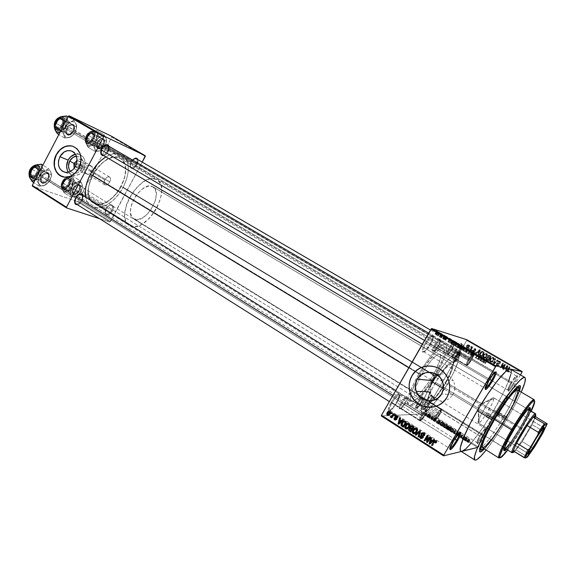 <?xml version="1.0" encoding="UTF-8"?>
<svg xmlns="http://www.w3.org/2000/svg" width="576" height="576" viewBox="0 0 576 576"><rect width="100%" height="100%" fill="white"/><g stroke="black" fill="none" stroke-linecap="round" stroke-linejoin="round"><path stroke-width="0.43" stroke-dasharray="2.88 2.16" d="M488.405 380.052C485.474 385.272 484.466 388.051 485.366 388.39L485.15 388.361C484.661 387.526 485.748 384.754 488.405 380.052L425.376 342.907C422.87 347.429 421.87 350.417 422.359 351.864C423.785 352.62 426.326 350.021 429.998 344.066L430.517 344.434C427.147 349.898 424.814 352.282 423.511 351.583C423.072 350.258 423.994 347.522 426.283 343.382C423.77 347.976 422.906 350.777 423.698 351.778C425.189 351.893 427.464 349.445 430.517 344.434L489.708 379.332L430.517 344.434C433.037 339.847 433.894 337.046 433.102 336.017C431.633 335.894 429.358 338.35 426.283 343.382L488.405 380.052C491.566 374.861 493.726 372.218 494.878 372.139L495.007 372.312C494.114 371.758 491.911 374.342 488.405 380.052L489.017 380.484L488.405 380.052M510.934 382.903C508.27 387.612 507.348 390.017 508.147 390.125C509.27 389.434 511.013 387.13 513.374 383.213L514.138 383.616C511.567 387.878 509.674 390.391 508.45 391.154C507.571 391.046 508.586 388.426 511.488 383.285L455.256 350.366C453.002 354.406 452.052 357.012 452.419 358.193C453.528 358.69 455.659 356.371 458.798 351.252L459.281 351.583C456.401 356.285 454.45 358.402 453.434 357.948C453.103 356.868 453.974 354.478 456.048 350.777C453.802 354.823 452.974 357.257 453.557 358.078C454.723 358.106 456.631 355.939 459.281 351.583L513.374 383.213C510.653 387.691 508.831 389.995 507.917 390.132C507.571 389.441 508.579 387.029 510.934 382.903C513.67 378.41 515.484 376.099 516.391 375.977C516.73 376.69 515.722 379.102 513.374 383.213L459.281 351.583C461.527 347.551 462.355 345.11 461.772 344.268C460.62 344.232 458.712 346.399 456.048 350.777L511.488 383.285L508.644 388.843L508.277 391.19L510.559 389.009L514.138 383.616L516.96 378.122L517.385 375.696L515.124 377.82L511.488 383.285C514.894 377.741 516.917 375.293 517.558 375.941C517.514 377.179 516.377 379.735 514.138 383.616L513.374 383.213C515.419 379.656 516.463 377.316 516.492 376.186C515.902 375.588 514.051 377.827 510.934 382.903M479.772 435.938C477.274 440.345 476.417 442.584 477.194 442.656C478.39 441.907 480.218 439.488 482.695 435.398L483.473 435.773C480.773 440.237 478.778 442.879 477.475 443.693C476.626 443.621 477.569 441.18 480.298 436.37L425.225 402.221C423.108 405.986 422.222 408.413 422.561 409.5C423.742 409.968 425.966 407.542 429.25 402.221L429.703 402.602C426.686 407.484 424.642 409.709 423.569 409.277C423.266 408.276 424.08 406.058 426.017 402.61C423.907 406.382 423.137 408.65 423.691 409.406C424.922 409.406 426.924 407.138 429.703 402.602L482.695 435.398C479.851 440.057 477.943 442.476 476.964 442.656C476.633 442.03 477.569 439.79 479.772 435.938C482.63 431.251 484.546 428.825 485.51 428.666C485.834 429.307 484.898 431.554 482.695 435.398L429.703 402.602C431.806 398.83 432.583 396.562 432.029 395.791C430.812 395.77 428.81 398.045 426.017 402.61L479.772 435.938L480.298 436.37L478.051 440.597L477.173 443.642L479.059 442.231L482.573 437.256L485.698 431.597L486.619 428.508L483.97 430.834L480.298 436.37C483.847 430.61 485.964 428.033 486.655 428.652C486.619 429.79 485.561 432.158 483.473 435.773L482.695 435.398C484.61 432.086 485.575 429.905 485.604 428.868C484.97 428.306 483.026 430.661 479.772 435.938M452.801 440.928C450.072 445.781 449.143 448.337 450.022 448.603L449.798 448.574C449.338 447.818 450.338 445.27 452.801 440.928L391.234 402.235C388.915 406.404 387.986 409.147 388.433 410.472C389.938 411.206 392.63 408.463 396.49 402.235L396.965 402.667C393.415 408.384 390.96 410.897 389.578 410.227C389.174 409.01 390.031 406.49 392.155 402.682C389.815 406.922 389.016 409.507 389.758 410.422C391.342 410.508 393.739 407.923 396.965 402.667L454.817 439.07L396.965 402.667C399.305 398.434 400.104 395.849 399.362 394.913C397.8 394.812 395.395 397.397 392.155 402.682L452.801 440.928C456.134 435.478 458.417 432.691 459.648 432.562L459.778 432.742C458.827 432.209 456.502 434.93 452.801 440.928L453.37 441.432L452.801 440.928M74.052 168.437C76.226 170.604 78.365 170.23 80.467 167.314L82.051 168.552C78.466 173.743 74.592 174.701 70.438 171.418L73.058 173.117L77.335 172.937L80.006 171.238L82.051 168.552L80.467 167.314C79.301 169.258 77.796 170.078 75.938 169.776L74.052 168.437M86.969 173.902L88.459 174.607L90.821 171.49L80.467 167.314L90.821 171.49L88.459 174.607L86.969 173.902M85.205 172.231L86.011 173.117L85.205 172.231M84.197 170.316L84.593 171.288L84.197 170.316M84.096 168.43L84.024 169.351L84.096 168.43M76.327 164.326L84.391 167.594L75.298 162.086C74.254 164.354 74.34 165.982 75.55 166.968C77.27 167.616 78.905 166.687 80.46 164.189L109.742 181.922C108.173 184.464 106.553 185.436 104.882 184.831C103.723 183.874 103.68 182.239 104.76 179.935L90.821 171.49L104.76 179.935C106.337 177.394 107.957 176.422 109.613 177.026C110.779 177.984 110.822 179.618 109.742 181.922L80.46 164.189L78.235 166.673L76.954 167.191L75.341 166.817L74.585 165.197L74.938 162.878L77.537 159.588L79.43 159.048L80.798 159.898L81.18 161.827L80.46 164.189C81.504 161.921 81.418 160.286 80.201 159.3C78.487 158.659 76.853 159.588 75.298 162.086L84.391 167.594L85.637 166.291L87.574 165.643L92.261 166.586L92.117 168.394L90.821 171.49L92.117 168.394L92.261 166.586L87.574 165.643L85.637 166.291L84.391 167.594L76.327 164.326M68.342 172.195L73.008 175.414C77.364 176.062 80.906 174.089 83.635 169.517L75.499 166.248L83.635 169.517C86.501 162.202 85.054 157.133 79.286 154.31L75.449 154.174L79.358 154.332L82.39 156.154L83.563 157.586L84.442 159.3L85.176 163.296L83.635 169.517L82.483 171.331L79.466 174.132L75.902 175.5L72.346 175.234L70.74 174.492L68.342 172.195M61.999 176.544L63.677 177.034C69.955 177.869 75.053 174.982 78.984 168.365L78.984 168.365C83.03 158.4 81.31 151.142 73.814 146.585L77.184 148.838L78.89 150.926L80.964 156.24L80.993 162.367L78.984 168.365L75.24 173.304L70.344 176.407L65.059 177.228L60.192 175.644M452.858 394.445L441.562 394.034L452.858 394.445L451.706 396.137L452.858 394.445L477.929 409.68L452.858 394.445L453.773 392.573L452.858 394.445M450.324 397.627L451.706 396.137L450.324 397.627M447.062 399.838L448.769 398.866L447.062 399.838M444.319 400.752L443.354 400.903L444.319 400.752M441.425 400.982L439.474 400.752L441.425 400.982M437.551 400.212L435.701 399.384L437.551 400.212M480.578 449.374L480.29 448.344C484.07 446.666 494.755 432.281 503.654 417.089L447.862 383.4C457.344 366.466 460.872 356.184 458.424 352.548C454.608 351.763 447.516 359.057 437.162 374.429L439.762 374.746L435.701 376.718L439.762 374.746C446.191 365.616 450.569 361.361 452.873 361.98C454.565 364.442 452.138 371.52 445.601 383.206L432.9 375.523C439.366 363.895 441.67 356.803 439.812 354.254C437.479 353.534 433.21 357.466 426.989 366.041L421.769 374.234L432.187 380.563L421.769 374.234L415.375 387.727C413.935 392.054 413.77 394.61 414.893 395.402C418.745 395.518 424.75 388.894 432.9 375.523L445.601 383.206C437.407 396.655 431.467 403.387 427.788 403.394C426.348 402.113 427.421 397.606 431.006 389.866L430.654 385.301L431.006 389.866L428.306 389.722L423.785 399.643L421.776 405.634C420.768 409.572 420.847 411.919 421.999 412.682C425.261 415.152 438.12 400.363 447.862 383.4L506.074 418.298C497.75 432.252 490.565 442.483 484.51 448.978L492.775 438.79L504.209 421.423L506.074 418.298L503.654 417.089C493.517 434.434 481.284 450.238 479.117 448.459C477.67 445.781 481.946 435.694 491.94 418.198C481.709 435.492 476.107 449.834 479.815 448.517M426.571 407.016L430.222 407.282C437.508 406.908 443.095 403.603 447.005 397.361L447.005 397.361C450.806 390.175 450.684 383.004 446.645 375.847C443.174 370.476 438.365 367.25 432.209 366.17L432.058 366.149M100.994 153.547C102.816 155.707 104.983 154.93 107.503 151.222L73.728 131.364C74.981 128.606 74.837 126.619 73.296 125.395C71.266 124.632 69.372 125.683 67.601 128.549L101.599 148.558L100.685 152.143L101.599 148.558L66.751 128.095C65.052 132.487 65.801 134.834 68.998 135.13C70.848 134.777 72.396 133.488 73.649 131.27L69.588 134.798C66.751 134.532 66.089 132.451 67.601 128.549C66.355 131.306 66.492 133.294 68.026 134.51C70.063 135.281 71.964 134.23 73.728 131.364L108.346 151.668C107.086 153.907 105.552 155.239 103.759 155.664L106.229 154.375L108.346 151.668L109.354 148.471L109.152 146.354L108.346 151.668L107.503 151.222C105.703 154.152 103.817 155.254 101.851 154.534L101.016 154.037M74.844 202.608C76.702 204.818 78.955 204.005 81.612 200.167L48.528 179.438C49.709 176.875 49.586 175.025 48.175 173.866C46.051 173.045 44.057 174.132 42.17 177.127L75.47 198.036L74.592 201.24L75.47 198.036L41.314 176.702C39.694 180.792 40.399 183.002 43.445 183.326C45.454 183.002 47.124 181.656 48.47 179.294L48.528 179.438C47.333 181.541 45.842 182.736 44.057 183.024C41.357 182.729 40.723 180.77 42.17 177.127C40.997 179.69 41.112 181.541 42.523 182.686C44.647 183.514 46.649 182.426 48.528 179.438L82.454 200.592C81.108 202.961 79.459 204.358 77.515 204.775L79.488 203.962L81.85 201.593L83.261 198.49L83.275 195.746L82.454 200.592L81.612 200.167C79.697 203.227 77.717 204.365 75.658 203.602L74.851 203.09M131.04 161.863L130.421 166.651C132.048 168.516 134.028 167.717 136.339 164.261L137.131 164.678C134.525 168.566 132.307 169.466 130.471 167.371L131.04 161.863L97.43 142.207C95.796 146.275 96.386 148.464 99.202 148.781C100.937 148.464 102.413 147.226 103.637 145.066L99.799 148.471C97.294 148.19 96.768 146.246 98.222 142.632C97.02 145.253 97.114 147.118 98.489 148.226C100.325 148.896 102.074 147.874 103.745 145.166L136.339 164.261C134.64 167.026 132.912 168.091 131.141 167.472C129.83 166.392 129.802 164.527 131.04 161.863L134.1 158.71L131.04 161.863L130.176 165.038L130.946 168.034L132.113 168.552L133.589 168.271L135.144 167.249L137.131 164.678L138.125 161.662L137.988 159.667L137.131 164.678L103.745 145.166C104.947 142.546 104.861 140.681 103.471 139.565C101.642 138.895 99.893 139.918 98.222 142.632L131.04 161.863M106.128 208.685L105.494 213.106C107.158 215.014 109.21 214.186 111.643 210.607L112.435 211.003C109.699 215.028 107.395 215.971 105.523 213.826L106.128 208.685L73.145 188.251C71.582 192.06 72.144 194.126 74.83 194.458C76.694 194.162 78.278 192.874 79.589 190.584L75.442 194.17C73.051 193.882 72.554 192.038 73.944 188.654C72.806 191.095 72.878 192.838 74.153 193.889C76.068 194.609 77.911 193.558 79.675 190.728L111.643 210.607C109.85 213.487 108.029 214.596 106.186 213.934C104.969 212.918 104.954 211.169 106.128 208.685C107.928 205.805 109.742 204.696 111.578 205.358C112.802 206.381 112.824 208.13 111.643 210.607L79.675 190.728C80.813 188.287 80.741 186.538 79.459 185.479C77.551 184.766 75.715 185.825 73.944 188.654L106.128 208.685L105.257 212.717L105.696 214.15L106.69 214.934L109.663 214.214L111.859 211.954L113.393 208.058L112.572 205.243L111.362 204.811L109.843 205.157L107.496 207.007L106.229 208.85C107.669 206.388 109.318 205.042 111.197 204.811C113.623 205.243 114.041 207.31 112.435 211.003L111.643 210.607C113.069 207.324 112.694 205.488 110.534 205.099C108.871 205.301 107.395 206.503 106.128 208.685M421.193 403.063C418.91 406.764 417.355 408.434 416.52 408.074C416.29 407.405 416.801 405.893 418.054 403.553L418.327 403.078L417.312 403.006C415.822 405.742 415.21 407.506 415.483 408.305C416.419 408.701 418.169 406.829 420.739 402.667L439.74 414.598C437.623 418.054 436.126 419.803 435.24 419.832C434.866 419.285 435.47 417.593 437.069 414.749L418.327 403.078L418.054 403.553C416.678 406.138 416.196 407.678 416.621 408.182C417.571 408.197 419.098 406.49 421.193 403.063C422.762 400.241 423.331 398.542 422.899 397.951C421.956 397.93 420.43 399.636 418.327 403.078L437.069 414.749C439.193 411.278 440.698 409.529 441.576 409.507C441.95 410.062 441.338 411.754 439.74 414.598L420.739 402.667L422.633 398.592L422.489 396.871L421.027 397.836L418.19 401.537L415.908 405.914L415.526 408.362L417.91 406.75L420.739 402.667C422.647 399.204 423.238 397.274 422.503 396.871C421.337 397.174 419.674 399.11 417.506 402.674L418.327 403.078C420.25 399.91 421.733 398.189 422.77 397.915C423.418 398.268 422.892 399.982 421.193 403.063M452.297 349.33C450.122 352.879 448.639 354.463 447.854 354.096C447.595 353.268 448.243 351.468 449.784 348.696L448.97 348.271C447.235 351.389 446.515 353.412 446.803 354.348C447.689 354.758 449.359 352.973 451.807 348.984L471.247 360.425C469.231 363.737 467.813 365.4 466.978 365.407C466.574 364.81 467.237 362.981 468.943 359.928L449.784 348.696C448.106 351.734 447.494 353.57 447.955 354.197C448.855 354.233 450.302 352.606 452.297 349.33C453.982 346.298 454.594 344.462 454.133 343.822C453.24 343.778 451.793 345.406 449.784 348.696L468.943 359.928C470.966 356.602 472.392 354.938 473.22 354.938C473.616 355.543 472.961 357.372 471.247 360.425L451.807 348.984L453.787 344.75L453.794 342.763L451.807 344.21L448.97 348.271L446.983 352.548L447.005 354.499L449.006 353.009L451.807 348.984C453.852 345.276 454.486 343.195 453.708 342.749C452.614 343.022 451.03 344.866 448.97 348.271L449.784 348.696C451.62 345.672 453.017 344.03 453.996 343.786C454.68 344.174 454.118 346.025 452.297 349.33M438.509 345.866C436.162 349.682 434.549 351.36 433.67 350.906C433.368 349.992 434.03 348.07 435.658 345.154L434.779 344.7C432.958 347.983 432.216 350.143 432.554 351.173C433.548 351.684 435.362 349.798 438.005 345.506L458.582 357.667C456.422 361.21 454.874 362.974 453.938 362.959C453.47 362.304 454.147 360.346 455.954 357.098L435.658 345.154C433.879 348.379 433.26 350.338 433.793 351.036C434.801 351.094 436.37 349.373 438.509 345.866C440.287 342.648 440.914 340.682 440.381 339.977C439.38 339.905 437.803 341.633 435.658 345.154L455.954 357.098C458.122 353.542 459.67 351.77 460.598 351.799C461.059 352.462 460.39 354.42 458.582 357.667L438.005 345.506L440.078 340.985L440.014 338.846L437.825 340.366L434.779 344.7L432.698 349.265L432.799 351.36L434.995 349.79L438.005 345.506C440.172 341.532 440.806 339.307 439.913 338.832C438.682 339.12 436.968 341.078 434.779 344.7L435.658 345.154C437.602 341.935 439.121 340.193 440.208 339.934C441.007 340.351 440.438 342.331 438.509 345.866M405.461 403.128C402.998 407.11 401.299 408.881 400.363 408.449C400.09 407.606 400.709 405.835 402.206 403.142L401.328 402.718C399.636 405.756 398.945 407.743 399.254 408.686C400.306 409.176 402.221 407.182 404.993 402.71L425.074 415.418C422.806 419.134 421.171 420.991 420.17 420.998C419.738 420.401 420.358 418.601 422.042 415.591L402.206 403.142C400.558 406.13 399.982 407.938 400.478 408.571C401.551 408.614 403.214 406.8 405.461 403.128C407.117 400.14 407.693 398.333 407.196 397.685C406.138 397.634 404.474 399.456 402.206 403.142L422.042 415.591C424.325 411.862 425.959 409.997 426.953 410.004C427.385 410.609 426.758 412.416 425.074 415.418L404.993 402.71L406.973 398.362L406.742 396.533L404.402 398.326L402.062 401.501L399.65 406.166L399.319 408.773L401.242 407.822L404.993 402.71C407.023 399.017 407.606 396.965 406.757 396.533C405.446 396.85 403.639 398.909 401.328 402.718L402.206 403.142C404.266 399.758 405.871 397.922 407.038 397.642C407.786 398.016 407.268 399.845 405.461 403.128M516.967 387.194C516.449 382.586 503.41 398.513 491.94 418.198L477.929 409.68L491.94 418.198C502.452 400.176 514.634 384.725 516.586 386.604L517.003 388.346M471.017 443.383L482.155 428.609L493.97 409.997L507.492 418.154L515.916 403.013L521.208 392.119C517.788 399.744 513.216 408.427 507.492 418.154L493.97 409.997C505.886 389.837 513.842 370.742 510.566 369.166M408.809 367.769L418.91 373.903L423.245 366.804C433.994 350.834 441.49 343.296 445.716 344.203C448.459 348.055 445.032 358.596 435.442 375.818L123.178 187.272C130.356 172.159 130.039 161.381 122.227 154.93C117.742 152.46 112.291 153.122 105.862 156.91L111.974 154.13L117.9 153.533L122.81 155.297L126.317 159.228L128.146 164.93L128.189 171.9L126.482 179.554L123.178 187.272L435.442 375.818C428.695 387.302 422.208 395.986 415.98 401.882C412.582 404.95 410.162 406.08 408.715 405.281C406.93 403.992 407.362 399.679 409.997 392.335C412.063 386.806 415.037 380.664 418.91 373.903L408.809 367.769M434.434 375.703C427.046 388.145 420.458 396.439 414.677 400.579L411.192 401.335C410.062 400.586 409.946 398.369 410.854 394.675C411.818 390.888 413.683 386.23 416.448 380.714L420.062 374.04L92.642 175.111C86.544 188.302 86.767 197.59 93.312 202.982C100.692 207.929 114.451 199.512 121.154 186.466L434.434 375.703L121.154 186.466L118.57 190.728L113.926 196.394L106.891 201.902L103.291 203.537L99.814 204.322L96.588 204.221L93.737 203.227L90.425 200.117L88.538 195.293L88.272 189.137L89.676 182.203L92.642 175.111L96.905 168.523L100.274 164.722L105.775 160.279L111.348 157.68L116.503 157.133L120.787 158.645L123.847 162.036L125.46 166.99L125.518 173.052L124.034 179.726L121.154 186.466C127.39 173.326 127.116 163.951 120.341 158.364C113.242 153.698 99.439 161.798 92.642 175.111L420.062 374.04L424.793 366.394C433.721 353.441 439.913 347.386 443.362 348.228C445.752 351.554 442.771 360.713 434.434 375.703L426.535 387.871L420.228 395.647L413.834 401.054L412.056 401.566L410.861 401.047L410.249 398.369L411.142 393.588L416.448 380.714L425.009 366.07L435.024 353.225L439.164 349.502L441.346 348.264L443.549 348.358L444.341 350.719L443.686 355.082L441.684 361.058L434.434 375.703M461.311 451.476L462.01 451.303L461.311 451.476M477.569 447.487L423.972 413.87L381.305 415.973L423.972 413.87L466.726 340.423L521.95 372.305L466.726 340.423L423.972 413.87L477.569 447.487M427.37 417.038L426.607 416.398L427.234 416.448L428.954 417.679L427.37 417.038L428.803 414.562L430.33 415.224L428.89 417.686L427.37 417.038L426.845 416.333L428.89 417.686L430.33 415.224L429.674 414.518L428.242 416.981L429.674 414.518L428.162 413.863L426.73 416.326L428.162 413.863L428.803 414.562L427.37 417.038M430.596 419.047L431.129 418.961L430.567 418.464L431.82 419.234L430.596 419.047L432.036 416.578L432.425 416.822L430.992 419.292L430.567 418.464L431.82 419.234L430.992 419.292L432.425 416.822L433.253 416.765L431.82 419.234L433.253 416.765L432.864 416.52L431.302 418.997L432.734 416.534L432.41 416.232L430.985 418.694L432.41 416.232L432 416.002L430.56 418.543L431.993 416.081L430.855 418.723L432.288 416.254L432.562 416.491L431.129 418.961L432.562 416.491L431.028 419.018L432.468 416.549L432.036 416.578L430.596 419.047M433.663 420.984L433.037 420.365L434.822 421.243L433.555 420.408L435.218 421.481L433.332 420.617L434.887 421.56L433.663 420.984L435.103 418.5L436.327 419.083L434.887 421.56L433.663 420.984L433.037 420.365L434.794 421.243L433.39 420.372L435.182 421.495L433.375 420.617L434.887 421.56L436.327 419.083L435.946 418.838L434.506 421.315L435.946 418.838L435.197 418.478L433.757 420.955L435.197 418.478L434.794 418.14L433.354 420.61L434.966 418.198L433.526 420.667L434.966 418.198L435.398 418.435L433.958 420.905L435.398 418.435L436.622 419.026L435.182 421.495L436.622 419.026L435.967 418.45L434.534 420.919L435.967 418.45L434.83 417.902L433.39 420.372L434.83 417.902L435.204 418.147L433.764 420.617L435.204 418.147L435.838 418.45L434.405 420.919L435.838 418.45L436.248 418.774L434.614 421.171L436.054 418.702L435.557 418.428L434.117 420.898L435.557 418.428L434.419 417.888L432.979 420.365L434.419 417.888L435.103 418.5L433.663 420.984M440.698 425.383L439.639 424.548L440.237 424.462L442.958 425.988L441.857 426.11L440.698 425.383L442.145 422.892L443.311 423.619L441.857 426.11L439.762 424.39L442.958 425.988L441.857 426.11L443.311 423.619L444.398 423.518L442.958 425.988L444.398 423.518L443.29 422.827L441.85 425.297L443.29 422.827L442.649 422.438L441.209 424.908L442.649 422.438L441.209 421.906L439.762 424.39L441.209 421.906L442.145 422.892L440.698 425.383M447.156 429.43L446.206 428.688L447.048 428.674L449.46 430.063L448.394 430.207L447.156 429.43L448.61 426.938L449.849 427.709L448.394 430.207L446.263 428.63L449.46 430.063L448.394 430.207L449.849 427.709L450.907 427.579L449.46 430.063L450.907 427.579L449.676 426.809L448.229 429.293L449.676 426.809L448.315 426.161L447.07 428.94L448.524 426.456L447.718 426.146L446.263 428.63L447.718 426.146L448.61 426.938L447.156 429.43M453.571 433.454L453.362 432.511L453.917 433.57L456.192 434.282L453.571 433.454L455.033 430.949L455.429 431.201L453.967 433.699L453.362 432.511L453.917 433.57L456.192 434.282L453.967 433.699L455.429 431.201L457.646 431.791L456.192 434.282L457.646 431.791L457.236 431.532L455.782 434.023L457.236 431.532L455.702 431.15L454.241 433.642L455.378 431.071L453.917 433.57L455.378 431.071L453.91 433.44L455.364 430.942L455.234 430.286L453.78 432.77L455.234 430.286L454.817 430.027L453.362 432.511L454.817 430.027L455.033 430.949L453.571 433.454M462.168 438.84L462.974 438.689L460.03 437.501L461.045 437.321L461.448 437.573L460.634 437.717L463.572 438.905L462.168 438.84L463.637 436.327L464.04 436.579L462.571 439.092L462.168 438.84L462.974 438.689L460.03 437.501L461.045 437.321L461.448 437.573L460.634 437.717L463.572 438.905L462.571 439.092L464.04 436.579L465.034 436.406L463.572 438.905L465.034 436.406L464.609 436.14L463.147 438.638L464.609 436.14L462.103 435.211L460.634 437.717L462.103 435.211L462.91 435.082L461.448 437.573L462.91 435.082L462.506 434.83L461.045 437.321L462.506 434.83L461.498 434.995L460.03 437.501L461.498 434.995L461.93 435.262L460.462 437.767L461.93 435.262L464.436 436.19L462.974 438.689L464.436 436.19L463.637 436.327L462.168 438.84M468.007 442.447L466.625 441.461L467.381 441.288L467.784 441.54L467.064 441.785L468.482 442.555L468.007 442.447L469.483 439.934L469.958 440.042L468.482 442.555L466.711 441.425L467.784 441.54L467.035 441.742L468.482 442.555L469.958 440.042L469.562 439.783L468.094 442.296L469.562 439.783L468.871 439.517L467.395 442.03L468.871 439.517L468.504 439.229L467.035 441.742L468.583 439.171L467.107 441.677L468.583 439.171L469.253 439.042L467.784 441.54L469.253 439.042L468.842 438.79L467.381 441.288L468.842 438.79L468.18 438.912L466.711 441.425L468.18 438.912L468.778 439.553L467.302 442.066L468.778 439.553L469.483 439.934L468.007 442.447M465.559 440.964L463.032 439.38L465.322 439.999L465.984 441.23L465.559 440.964L467.035 438.451L467.46 438.718L465.984 441.23L463.032 439.38L465.322 439.999L465.984 441.23L467.46 438.718L467.208 437.767L465.746 440.266L467.208 437.767L466.783 437.501L465.322 439.999L466.783 437.501L464.501 436.867L463.032 439.38L464.501 436.867L464.926 437.134L463.457 439.646L464.926 437.134L465.574 437.299L464.105 439.812L465.574 437.299L466.978 438.178L465.559 440.964M456.782 435.47L455.94 434.65L458.388 435.816L456.595 434.671L458.798 436.104L456.206 434.909L458.46 436.248L456.782 435.47L458.244 432.972L459.929 433.75L458.46 436.248L456.782 435.47L455.904 434.642L458.366 435.859L456.48 434.642L458.77 436.111L456.228 434.894L458.46 436.248L459.929 433.75L459.54 433.498L458.071 435.996L459.54 433.498L458.33 432.929L456.869 435.434L458.33 432.929L457.69 432.396L456.228 434.894L457.69 432.396L458.885 432.994L457.423 435.485L458.885 432.994L460.231 433.613L458.77 436.111L460.231 433.613L459.367 432.857L457.913 435.348L459.367 432.857L457.855 432.151L456.401 434.642L457.855 432.151L458.244 432.403L456.782 434.894L458.244 432.403L459.238 432.864L457.783 435.355L459.238 432.864L459.828 433.361L458.136 435.794L459.598 433.303L458.899 432.914L457.438 435.413L458.899 432.914L458.143 432.49L456.689 434.981L458.143 432.49L457.294 432.144L455.832 434.642L457.294 432.144L458.244 432.972L456.782 435.47M451.807 432.223L449.395 430.538L451.577 431.374L452.563 432.418L451.807 432.223L453.262 429.732L454.018 429.926L452.563 432.418L450.49 431.532L449.662 430.495L452.563 432.418L454.018 429.926L453.024 428.897L451.577 431.374L453.024 428.897L450.95 428.004L449.51 430.79L450.965 428.299L451.951 429.034L450.49 431.532L451.951 429.034L453.262 429.732L451.807 432.223M445.255 428.119L442.865 426.449L444.866 427.176L446.018 428.321L445.255 428.119L446.71 425.628L447.466 425.837L446.018 428.321L443.945 427.428L443.131 426.406L446.018 428.321L447.466 425.837L446.501 424.814L445.054 427.291L446.501 424.814L444.42 423.922L442.973 426.694L444.42 424.21L445.392 424.937L443.945 427.428L445.392 424.937L446.71 425.628L445.255 428.119M438.559 424.044L436.097 422.496L438.89 423.439L438.977 424.303L438.559 424.044L440.006 421.56L440.424 421.819L438.977 424.303L436.097 422.496L438.89 423.439L438.977 424.303L440.424 421.819L440.33 420.97L438.89 423.439L440.33 420.97L439.913 420.71L438.473 423.18L439.913 420.71L437.544 420.019L436.097 422.496L437.544 420.019L437.954 420.278L436.514 422.755L437.954 420.278L438.631 420.466L437.191 422.942L438.631 420.466L439.999 421.315L438.559 424.044M431.719 419.753L432.274 419.983L431.719 419.753L433.159 417.276L433.548 417.521L432.108 419.998L431.719 419.753L432.274 419.983L433.714 417.514L432.274 419.983L433.714 417.514L433.318 417.262L431.885 419.738L433.159 417.276L431.719 419.753M429.034 418.068L429.588 418.298L429.034 418.068L430.466 415.591L430.855 415.836L429.422 418.313L429.034 418.068L429.588 418.298L431.021 415.829L429.588 418.298L431.021 415.829L430.632 415.584L429.199 418.054L430.466 415.591L429.034 418.068M425.347 415.757L425.902 415.994L425.347 415.757L426.78 413.287L427.169 413.532L425.736 416.002L425.347 415.757L425.902 415.994L427.334 413.525L425.902 415.994L427.334 413.525L426.946 413.28L425.513 415.75L426.78 413.287L425.347 415.757M520.438 374.875L478.13 446.818L424.498 413.251L478.13 446.818L477.626 447.473L520.438 374.875M469.303 348.566L468.943 349.193L469.339 349.423L469.699 348.804L469.303 348.566L469.699 348.804L469.339 349.423L468.389 349.042L469.339 349.423L468.792 349.272L469.152 348.653L469.699 348.804L468.749 348.415L469.303 348.566L468.749 348.415L468.389 349.042L468.943 349.193L469.303 348.566M471.492 348.473L470.534 350.122L470.938 350.352L472.781 347.177L472.09 347.45L472.025 346.687L471.456 346.565L471.492 348.473L471.456 346.565L472.039 346.702L472.09 347.45L472.781 347.177L470.938 350.352L469.994 349.97L470.938 350.352L470.39 350.208L472.241 347.018L472.781 347.177L471.838 346.788L472.385 346.946L471.542 347.299L472.09 347.45L471.542 347.299L471.398 346.457L471.938 346.615L470.916 346.406L471.456 346.565L470.916 346.406L470.765 346.925L471.794 347.782L471.254 347.63L470.952 348.322L471.492 348.473L470.952 348.322L469.994 349.97L470.534 350.122L471.492 348.473M472.046 350.158L471.679 350.784L472.082 351.014L472.442 350.395L472.046 350.158L472.442 350.395L472.082 351.014L471.139 350.64L472.082 351.014L471.535 350.87L471.902 350.244L472.442 350.395L471.499 350.014L472.046 350.158L471.499 350.014L471.139 350.64L471.679 350.784L472.046 350.158M473.27 350.41L473.292 351.706L474.523 352.116L475.222 351.547L473.882 351.533L473.63 350.726L475.668 350.482L476.064 349.25L474.574 348.66L474.12 349.092L475.301 349.164L475.538 349.927L473.897 349.87L473.27 350.41L475.589 349.855L475.301 349.164L474.12 349.092L475.574 348.718L475.956 350.15L473.63 350.726L473.882 351.533L475.222 351.547L473.105 351.857L475.222 351.547L473.342 351.389L473.882 351.533L473.112 351.187L473.09 350.582L475.956 350.15L475.423 350.006L475.042 348.566L475.574 348.718L473.58 348.941L475.301 349.164L474.768 349.013L475.589 349.855L474.775 349.891L475.308 350.042L472.738 350.266L473.27 350.41L472.738 350.266L472.73 351.533L473.645 352.001L473.27 350.41M479.074 353.326L478.663 354.838L479.081 355.082L480.406 349.992L479.981 349.747L476.15 353.383L476.568 353.628L477.677 352.519L479.074 353.326L477.677 352.519L476.568 353.628L476.15 353.383L479.981 349.747L480.406 349.992L479.081 355.082L478.138 354.701L479.081 355.082L478.555 354.953L479.887 349.848L480.406 349.992L479.462 349.596L479.981 349.747L479.462 349.596L475.618 353.239L476.568 353.628L476.042 353.484L477.151 352.382L477.677 352.519L479.074 353.326L478.548 353.189L478.138 354.701L478.663 354.838L479.074 353.326M484.128 358.092L485.51 358.164L486.972 356.803L487.526 354.895L486.756 353.585L484.855 353.801L483.487 355.81L483.422 357.149L484.128 358.092L483.358 356.746L483.876 354.938L486.756 353.585L487.145 353.909L486.972 356.803L485.698 358.078L485.186 357.955L486.468 356.674L486.972 356.803L486.468 356.674L486.641 353.772L486.252 353.448L486.756 353.585L483.365 354.802L483.876 354.938L483.365 354.802L482.846 356.616L483.358 356.746L482.846 356.616L483.192 357.602L485.698 358.078L484.128 358.092M490.802 361.973L492.192 362.045L493.668 360.684L494.222 358.769L493.438 357.451L491.738 357.523L490.154 359.676L490.09 361.022L490.802 361.973L490.032 360.619L490.55 358.805L493.438 357.451L493.819 357.754L493.668 360.684L492.379 361.958L491.89 361.843L493.178 360.562L493.668 360.684L493.178 360.562L492.955 357.322L493.438 357.451L490.054 358.682L490.55 358.805L490.054 358.682L489.535 360.504L490.032 360.619L489.535 360.504L489.902 361.512L492.379 361.958L490.802 361.973M507.946 371.93L508.781 371.995L509.652 371.066L509.27 370.771L508.478 371.47L507.967 370.973L510.055 367.135L509.638 366.89L507.456 371.246L507.946 371.93L507.874 369.9L509.638 366.89L510.055 367.135L507.982 370.807L508.234 371.398L509.27 370.771L509.652 371.066L508.781 371.995L508.334 371.909L509.652 371.066L508.831 370.678L507.78 371.311L508.234 371.398L507.535 370.714L507.982 370.807L507.535 370.714L507.823 370.087L508.27 370.181L508.018 369.749L509.616 367.034L510.055 367.135L509.198 366.79L509.638 366.89L509.198 366.79L507.427 369.806L507.874 369.9L507.161 370.332L507.233 371.635L508.781 371.995L507.946 371.93M506.614 369.302L506.196 370.836L506.628 371.088L507.967 365.926L507.528 365.674L503.618 369.338L504.05 369.583L505.181 368.474L506.614 369.302L505.181 368.474L504.05 369.583L503.618 369.338L507.528 365.674L507.967 365.926L506.628 371.088L505.742 370.742L506.628 371.088L506.174 370.994L507.514 365.818L507.967 365.926L507.082 365.566L507.528 365.674L507.082 365.566L503.158 369.238L504.05 369.583L503.59 369.49L504.727 368.374L505.181 368.474L506.614 369.302L506.16 369.209L505.742 370.742L506.196 370.836L506.614 369.302M504.806 365.278L502.733 368.82L503.143 369.065L505.735 364.637L505.296 364.385L501.48 366.919L503.554 363.377L503.143 363.139L500.551 367.56L500.998 367.812L504.806 365.278L500.998 367.812L500.551 367.56L503.143 363.139L503.554 363.377L501.48 366.919L505.296 364.385L505.735 364.637L503.143 369.065L502.272 368.726L502.682 368.964L503.143 369.065L502.682 368.964L505.282 364.529L505.735 364.637L504.842 364.27L501.012 366.818L501.48 366.919L501.012 366.818L503.093 363.262L503.554 363.377L502.682 363.024L503.143 363.139L502.682 363.024L500.083 367.459L500.998 367.812L504.806 365.278L504.346 365.177L502.272 368.726L502.733 368.82L504.806 365.278M496.692 363.679L496.498 364.802L496.973 365.53L498.83 365.681L499.457 364.997L497.7 365.263L497.052 364.003L497.57 363.55L500.083 363.492L500.515 361.793L498.802 361.066L497.938 361.814L499.702 361.764L499.824 363.096L497.549 363.01L496.692 363.679L497.93 362.988L499.594 363.254L499.91 361.937L497.938 361.814L499.946 361.21L500.407 363.096L497.095 363.924L497.484 365.162L499.457 364.997L496.742 365.594L499.457 364.997L498.607 364.594L497.009 365.054L497.484 365.162L496.692 364.802L496.62 363.816L500.407 363.096L499.939 362.988L499.478 361.094L499.946 361.21L497.462 361.699L498.312 362.11L499.63 361.721L499.162 361.606L499.99 362.873L499.126 363.139L499.594 363.254L497.455 362.873L496.217 363.564L496.692 363.679L496.217 363.564L496.296 365.234L497.225 365.695L496.692 363.679M495.259 358.582L493.97 363.73L494.366 363.967L498.161 360.259L497.736 360.014L494.496 363.348L495.691 358.826L495.259 358.582L495.691 358.826L494.496 363.348L497.736 360.014L498.161 360.259L494.366 363.967L493.481 363.622L494.366 363.967L493.884 363.852L497.686 360.137L498.161 360.259L497.261 359.892L497.736 360.014L497.261 359.892L494.582 362.635L495.065 362.743L494.014 363.233L494.496 363.348L494.014 363.233L494.237 362.434L494.726 362.549L494.237 362.434L495.209 358.704L495.691 358.826L494.777 358.452L495.259 358.582L494.777 358.452L493.481 363.622L493.97 363.73L495.259 358.582M486.943 357.926L486.785 359.33L488.686 360.662L491.256 356.263L488.995 355.349L488.153 356.126L488.124 357.17L486.943 357.926L488.124 357.17L488.225 355.99L489.989 355.536L491.256 356.263L488.686 360.662L486.922 359.813L488.686 360.662L488.189 360.547L490.759 356.134L491.256 356.263L489.492 355.399L487.721 355.86L488.225 355.99L487.721 355.86L487.627 357.041L488.124 357.17L486.439 357.797L486.943 357.926L486.439 357.797L486.403 359.395L487.426 359.928L486.907 359.518L486.943 357.926M480.6 353.002L480.103 355.306L482.026 356.796L484.582 352.404L482.407 351.454L480.6 353.002L482.76 351.461L484.582 352.404L482.026 356.796L480.319 355.975L482.026 356.796L481.507 356.666L484.07 352.267L484.582 352.404L482.242 351.317L482.76 351.461L482.242 351.317L480.082 352.865L480.6 353.002L480.082 352.865L479.779 355.522L480.838 356.105L480.298 355.658L480.6 353.002M467.086 345.953L466.841 347.897L467.683 348.422L468.583 348.134L469.57 346.702L469.57 345.449L468.216 344.902L467.086 345.953L469.13 344.988L469.469 345.283L469.289 347.278L467.23 348.271L466.668 348.12L468.742 347.119L469.289 347.278L468.742 347.119L468.583 344.83L469.13 344.988L466.531 345.794L467.086 345.953L466.531 345.794L466.668 348.12L467.23 348.271L467.086 345.953M454.414 390.607L454.759 388.562L454.414 390.607M454.817 386.503L454.759 388.562L454.817 386.503M454.039 382.522L454.572 384.48L454.039 382.522M452.11 378.972L453.218 380.678L452.11 378.972M449.136 376.164L450.749 377.46L449.136 376.164M445.392 374.386L447.35 375.134L445.392 374.386M441.266 373.802L443.354 373.939L441.266 373.802M426.96 392.436L422.842 402.185L421.106 409.205L421.2 411.401L421.92 412.632L423.238 412.877L426.197 411.43L431.604 406.39L439.704 396.144L447.862 383.4L453.427 372.974L458.086 361.656L459.389 355.356L459.13 353.441L458.258 352.462L456.79 352.469L454.759 353.477L450.799 356.832L446.004 362.182L437.162 374.429L439.186 373.961L437.162 374.429L439.762 374.746L446.522 366.062L450.166 362.743L452.585 361.865L453.528 363.485L452.045 369.979L449.33 376.229L445.601 383.206L439.042 393.3L432.778 400.73L428.422 403.546L427.205 402.365L427.565 398.786L431.006 389.866L428.306 389.722L427.262 391.817M516.708 389.952C515.023 396.014 510.667 405.065 503.654 417.089C512.1 402.523 516.557 392.724 517.025 387.698L518.076 387.475M104.76 179.935L104.098 183.73L104.681 184.687L106.25 185.018L109.282 182.686L110.369 180.317L110.412 178.15L109.397 176.918L108.281 176.832L106.373 177.862L104.76 179.935M421.769 374.234L415.973 386.078L414.158 393.041L414.605 395.15L416.146 395.489L418.63 394.078L421.834 391.054L429.271 381.377L436.075 369.612L440.086 359.482L440.568 356.119L439.927 354.334L438.199 354.298L436.5 355.277L432.086 359.503L426.895 366.17L421.769 374.234M99.511 218.657L109.894 222.034L77.292 201.528L32.386 186.134L77.292 201.528L77.933 201.11L111.787 137.066L145.282 156.434L111.787 137.066L77.933 201.11L77.292 201.528L109.894 222.034L99.511 218.657M142.236 162.144L110.527 221.594L77.933 201.11L110.527 221.594L109.894 222.034L142.236 162.144M132.545 160.027L131.177 161.986L132.545 160.027M91.145 206.244C88.301 204.43 86.465 201.42 85.63 197.215L86.947 201.377L90.274 205.632L94.997 207.698L100.678 207.454L106.834 204.984L112.954 200.52L118.548 194.45L123.178 187.272C115.481 202.248 99.655 211.961 91.145 206.244L408.715 405.281M111.744 136.361L111.787 137.066L111.744 136.361M41.314 176.702L40.406 179.813L41.026 182.304L42.955 183.334L45.518 182.57L47.88 180.281L49.241 177.228L49.147 174.427L47.635 172.814L46.058 172.699L43.438 174.024L41.314 176.702L42.17 177.127C44.942 173.254 47.261 172.577 49.133 175.097L48.47 179.294L49.147 174.42C47.045 171.576 44.438 172.332 41.314 176.702L44.302 173.398L46.058 172.699L47.635 172.814L45.713 172.98C41.99 174.326 40.306 176.954 40.658 180.864L42.199 183.19L40.63 181.541C40.234 177.142 42.127 174.182 46.318 172.663L47.635 172.814L48.787 173.722L49.378 176.213L48.47 179.294L46.375 181.944L42.955 183.334L41.026 182.304L40.406 179.813L41.314 176.702M73.145 188.251L72.245 191.189L72.749 193.522L74.47 194.465L76.831 193.709L79.027 191.52L80.338 188.626L80.323 185.998L78.984 184.507L77.551 184.421L75.139 185.702L73.145 188.251L73.944 188.654C76.478 185.04 78.588 184.327 80.273 186.509L79.589 190.584L80.266 185.839C78.372 183.377 75.996 184.183 73.145 188.251L75.938 185.105L77.551 184.421L78.984 184.507C83.203 185.81 77.81 196.027 73.793 194.335L73.642 193.522C77.213 195.026 82.015 185.94 78.257 184.781L78.984 184.507L80.014 185.335L80.338 188.626L79.027 191.52L76.831 193.709L74.47 194.465L72.749 193.522L72.245 191.189L73.145 188.251M97.43 142.207L96.494 145.217L96.934 147.686L98.59 148.781L100.894 148.147L103.075 146.002L104.407 143.064L104.443 140.314L103.176 138.672L101.786 138.492L99.418 139.68L97.43 142.207L98.222 142.632C100.634 139.133 102.672 138.449 104.335 140.587L103.637 145.066L104.306 139.91C102.434 137.506 100.138 138.269 97.43 142.207L100.21 139.104L101.786 138.492L103.176 138.672C107.251 140.314 101.794 150.624 97.934 148.608L97.776 147.794C101.218 149.594 106.063 140.422 102.434 138.967L103.176 138.672L104.155 139.608L104.573 142.078L103.075 146.002L100.894 148.147L98.59 148.781L96.934 147.686L96.494 145.217L97.43 142.207M66.751 128.095L65.808 131.292L66.355 133.934L68.206 135.137L70.711 134.496L73.051 132.257L74.434 129.154L74.405 126.223L72.965 124.452L71.438 124.229L68.868 125.438L66.751 128.095L67.601 128.549C70.229 124.798 72.468 124.157 74.311 126.626L73.649 131.27L74.304 125.942C72.223 123.163 69.71 123.876 66.751 128.095L69.718 124.841L71.438 124.229L72.965 124.452L70.783 124.574C67.133 126.058 65.563 128.772 66.082 132.71L67.478 134.928L66.082 133.394C65.498 128.966 67.262 125.914 71.374 124.236L73.584 124.862L74.585 127.116L74.117 130.226L71.554 133.906L68.206 135.137L66.355 133.934L65.808 131.292L66.751 128.095M101.599 148.558L104.594 145.39L101.599 148.558M75.47 198.036L78.804 194.645L75.47 198.036M136.238 158.645L135.54 158.242L136.238 158.645C137.556 159.732 137.592 161.604 136.339 164.261C137.837 160.747 137.441 158.803 135.173 158.414M460.879 451.202L462.01 451.303C466.884 450.331 481.824 430.805 493.97 409.997L502.265 394.913L508.334 381.773M510.775 374.558L511.15 372.737M466.949 339.761L466.726 340.423L466.949 339.761M391.234 402.235L388.31 409.37L388.973 410.767L391.27 409.291L394.423 405.475L397.39 400.586L399.19 396.23L399.218 393.869L397.44 394.308L394.438 397.447L391.234 402.235L392.155 402.682C395.086 397.858 397.404 395.237 399.11 394.834C400.241 395.381 399.521 397.994 396.965 402.667L396.49 402.235C399.276 397.138 400.054 394.286 398.83 393.689C396.965 394.121 394.43 396.972 391.234 402.235M425.225 402.221L423.144 406.404L422.467 409.147L423.403 409.536L425.628 407.47L430.747 399.377L431.957 396.022L431.59 394.733L429.754 395.964L427.046 399.334L425.225 402.221L426.017 402.61C428.573 398.39 430.524 396.101 431.863 395.741C432.698 396.209 431.978 398.498 429.703 402.602L429.25 402.221C431.734 397.75 432.518 395.251 431.604 394.733C430.142 395.122 428.018 397.62 425.225 402.221M455.256 350.366L453.11 354.672L452.304 357.653L453.096 358.301L455.206 356.436L460.332 348.343L461.657 344.794L461.434 343.238L459.72 344.239L457.085 347.479L455.256 350.366L456.048 350.777C458.482 346.745 460.339 344.556 461.599 344.225C462.478 344.743 461.7 347.198 459.281 351.583L458.798 351.252C461.434 346.471 462.276 343.8 461.326 343.224L459.626 344.34L455.256 350.366M425.376 342.907L422.978 347.854L422.208 351.288L422.734 352.138L423.288 352.066L425.837 349.97L428.99 345.722L431.719 340.74L433.109 336.65L432.698 334.829L430.582 335.93L428.558 338.155L425.376 342.907L426.283 343.382C429.055 338.796 431.244 336.319 432.842 335.945C434.038 336.557 433.26 339.386 430.517 344.434L429.998 344.066C432.986 338.566 433.836 335.477 432.533 334.807C430.783 335.203 428.4 337.903 425.376 342.907M418.91 373.903L413.964 383.177L410.256 391.644L408.11 398.527L407.635 401.94L408.355 404.978L410.702 405.389L414.425 403.207L419.17 398.686L430.114 384.408L440.114 367.135L443.758 359.035L446.076 352.174L446.846 347.126L445.961 344.383L444.456 343.98L440.95 345.629L434.383 351.842L426.607 361.8L418.91 373.903M507.492 418.154C500.011 430.776 492.898 441.389 486.144 450.007L495.648 436.918L507.492 418.154M519.545 391.14L514.31 403.243L506.074 418.298C512.755 406.886 517.241 397.836 519.545 391.14M468.943 359.928L471.456 356.263L473.162 354.917L472.327 358.409L468.763 364.054L467.33 365.378L466.834 364.946L468.943 359.928M455.954 357.098L459.259 352.541L460.721 351.936L459.187 356.573L455.306 362.189L454.025 362.988L453.83 361.901L455.954 357.098M422.042 415.591L424.771 411.624L427.01 410.054L425.671 414.346L421.747 420.041L420.358 421.042L420.041 420.17L422.042 415.591M437.069 414.749L440.186 410.378L441.634 409.565L440.302 413.59L436.651 418.932L435.391 419.861L435.146 419.047L437.069 414.749M81.612 200.167C83.095 196.646 82.613 194.688 80.165 194.285M430.229 407.282L434.506 406.728L438.264 405.396L441.691 403.337L444.643 400.622L447.005 397.361L448.682 393.674L449.611 389.714L449.748 385.632L449.1 381.586L447.682 377.748L445.565 374.256L442.822 371.246L439.567 368.842L435.938 367.121L432.202 366.17M409.385 383.45L409.226 387.461M413.244 398.722L415.915 401.746M76.435 156.197L79.934 157.032L82.692 160.416L83.146 165.29L82.051 168.552C84.47 161.338 82.598 157.219 76.435 156.197M77.033 160.884L78.574 160.927C81.043 162.079 81.67 164.21 80.467 167.314C81.742 163.21 80.597 161.064 77.033 160.884M436.169 441.562L436.932 441.425L436.493 442.85L435.722 442.987L436.493 442.85L435.91 442.634L436.09 441.216L435.982 442.62L436.493 442.85L436.81 442.174L436.932 441.425L436.169 441.562M435.305 441.252L434.059 442.037L434.837 441.9L432.77 445.442L431.993 445.586L432.77 445.442L432.245 445.154L434.311 441.648L432.302 445.14L432.77 445.442L435.305 441.252M435.254 440.561L436.414 440.597L435.643 440.726L436.414 440.597L436.932 441.425L436.262 440.51L435.168 440.618M433.57 439.502L434.837 439.69L434.066 439.819L434.837 439.69L430.416 443.93L429.624 444.074L430.416 443.93L430.027 443.686L430.416 443.93L434.837 439.69L433.57 439.502M430.006 443.297L430.711 440.417L430.006 443.297M430.848 439.884L431.431 437.522L430.646 437.638L431.921 437.832L431.136 437.954L431.921 437.832L431.431 439.625L430.646 439.754L431.431 439.625L433.044 440.662L431.431 439.625L431.921 437.832L431.431 437.522L430.848 439.884M433.966 439.754L434.347 439.373L433.966 439.754M430.445 443.218L431.237 440.33L430.445 443.218M430.013 442.13L430.798 441.994L430.013 442.13M429.638 437.004L430.898 437.184L430.106 437.299L430.898 437.184L427.903 442.325L427.104 442.462L427.903 442.325L427.363 442.015L427.903 442.325L430.898 437.184L429.638 437.004M427.478 441.094L427.838 436.637L425.441 440.755L424.634 440.885L425.441 440.755L424.879 440.474L427.14 436.738L424.973 440.453L425.441 440.755L427.838 436.637L427.478 441.094M427.666 435.83L427.968 435.319L427.169 435.427L428.465 435.636L427.673 435.751L428.465 435.636L427.946 441.014L430.43 436.882L428.033 441L428.465 435.636L427.968 435.319L427.666 435.83M423.468 432.986L424.274 432.878L425.052 433.843L424.8 435.593L424.001 435.708L424.8 435.593L424.152 435.384L424.109 433.627L424.296 435.362L424.8 435.593L424.937 433.57L424.274 432.878L423.468 432.986M422.734 433.397L421.618 433.843L422.431 433.735L423.022 435.442L422.215 435.55L423.022 435.442L423.612 436.342L423.432 437.63L421.92 438.451L422.784 438.293L423.648 437.076L422.316 434.434L422.791 433.361M421.992 437.76L420.797 435.773L420.739 437.659L420.797 435.773L419.976 435.888L421.294 436.003L420.48 436.118L421.294 436.003L421.632 437.587L420.818 437.71L421.92 437.731M422.676 437.652L423.137 436.702L421.855 435.132L421.942 433.483L421.769 434.714L423.137 436.702L422.604 437.702M422.77 432.698L424.274 432.878L422.669 432.749M419.702 430.682L420.97 430.87L420.156 430.97L420.97 430.87L419.364 436.867L418.543 436.99L419.364 436.867L418.651 436.601L420.422 431.345L418.932 432.122L419.753 432.022L416.578 435.089L415.75 435.204L416.578 435.089L416.153 434.815L416.578 435.089L420.422 431.345L418.889 436.565L419.364 436.867L420.97 430.87L419.702 430.682M420.127 430.956L420.516 430.582L420.127 430.956M414.655 433.771L416.722 432.814L417.744 430.985L417.665 428.976L417.024 428.27L416.196 428.357L417.024 428.27L416.592 428.069L415.526 428.098L417.024 428.27L417.78 429.278L417.881 429.912L417.053 430.006L417.881 429.912L417.312 431.957L416.484 432.058L417.312 431.957L414.698 433.778M413.446 432.994L413.59 429.775L414.101 429.192L413.158 431.266L413.446 432.994M415.087 433.123L413.993 432.619L413.69 431.453L414.389 429.732L415.44 428.789L413.705 431.345L414.756 433.102M415.735 428.695L416.124 428.674M416.765 428.933L417.319 430.214L416.102 432.655L417.247 429.646L416.765 428.933M413.482 433.022L414.317 432.914L413.482 433.022M412.87 431.446L413.705 431.345L412.87 431.446M413.345 430.164L414.18 430.07L413.345 430.164M412.286 425.966L413.129 425.887L414.547 426.787L413.719 426.874L414.547 426.787L411.588 431.899L410.746 432L411.588 431.899L411.019 431.532L411.588 431.899L414.547 426.787L413.129 425.887L412.286 425.966M409.572 430.423L409.716 428.796L409.572 430.423M410.638 428.162L410.926 426.398L410.638 428.162M411.689 425.678L413.129 425.887L411.545 425.758M412.704 428.89L411.185 427.658L411.847 426.276L411.178 427.622L412.704 428.89L413.748 427.097L412.704 428.89M410.515 428.724L409.306 429.199L410.155 429.113L410.018 429.833L410.681 430.502L409.831 430.596L411.48 431.006L412.358 429.487L411.48 431.006L410.018 429.826L410.738 428.659M410.962 428.4L411.804 428.314L410.962 428.4M410.479 426.866L411.322 426.787L410.479 426.866M409.486 425.189L410.335 425.11L409.774 427.147L408.924 427.234L409.774 427.147L407.11 428.962L408.406 428.674L409.637 427.37L410.335 425.11L409.486 425.189M407.354 428.314L405.936 428.198L405.662 427.558L406.037 424.98L406.67 424.296L405.641 426.463L405.929 428.191L406.793 428.105L406.26 426.211L407.93 423.994L406.188 426.55L407.189 428.278M408.024 423.302L409.486 423.475L408.636 423.547L409.486 423.475L410.335 425.11L409.673 423.619L408.024 423.302M408.204 423.907L408.593 423.886M409.198 424.116L409.637 426.161L408.442 427.954L409.32 426.852L409.716 424.886L409.198 424.116M405.324 426.629L406.188 426.55L405.324 426.629M405.799 425.347L406.656 425.275L405.799 425.347M404.834 421.222L407.03 422.014L406.174 422.078L407.03 422.014L404.086 427.104L403.222 427.183L404.086 427.104L403.488 426.722L404.086 427.104L407.03 422.014L404.834 421.222M402.07 425.621L402.286 422.654L403.07 421.798L401.969 423.806L402.07 425.621M404.186 420.934L405.698 421.164L404.186 420.934M404.093 421.632L402.97 421.877L403.841 421.805L402.941 422.935L402.07 423.007L402.941 422.935L402.581 425.189L401.71 425.268L402.581 425.189L403.171 425.7L402.3 425.779L403.978 426.218L406.231 422.316L403.978 426.218L402.638 425.268L402.422 424.31L403.344 422.33L404.611 421.495M402.372 419.659L403.711 419.904L402.847 419.962L403.711 419.904L399.398 424.102L398.52 424.181L399.398 424.102L398.923 423.778L399.398 424.102L403.711 419.904L402.372 419.659M399.01 423.439L399.715 420.595L399.01 423.439M399.83 420.127L400.406 417.802L399.535 417.852L400.882 418.104L400.01 418.154L400.882 418.104L400.399 419.868L399.521 419.926L400.399 419.868L401.969 420.869L403.236 419.602L401.969 420.869L400.399 419.868L400.882 418.104L400.406 417.802L399.83 420.127M400.198 422.575L399.427 423.403L400.212 420.559L399.427 423.403L401.472 421.366L400.198 422.575M398.902 422.266L399.78 422.194L398.902 422.266M396.778 416.009L397.663 415.966L398.246 416.758L398.081 417.852L397.195 417.902L398.081 417.852L397.289 417.65L397.699 416.974L397.195 416.398L398.081 417.852L398.052 416.318L396.778 416.009M396.49 416.52L395.503 416.707L396.389 416.657L396.31 417.067L395.424 417.118L396.31 417.067L396.641 417.55L395.748 417.6L396.641 417.55L397.26 418.565L397.102 419.393L395.755 419.94L396.799 419.767L397.274 418.658L396.31 417.067L396.569 416.448M395.078 419.422L395.042 418.075L394.15 418.133L395.532 418.298L394.639 418.356L395.532 418.298L395.734 419.242L395.042 418.075L395.078 419.422M395.705 419.263L394.877 419.321L395.705 419.263M396.238 419.414L396.662 418.874L396.158 418.14L396.67 418.882L396.238 419.414M395.849 417.722L395.928 416.39L395.87 417.758M396.482 415.865L397.663 415.966L396.418 415.894M394.481 414.641L395.827 414.886L394.934 414.929L395.827 414.886L395.41 415.613L394.517 415.656L395.41 415.613L394.704 415.339L395.374 414.598L394.481 414.641M395.827 414.886L395.41 415.613L394.956 415.325L395.374 414.598L395.827 414.886M393.192 413.82L394.538 414.065L393.646 414.108L394.538 414.065L392.414 417.751L391.514 417.802L392.414 417.751L391.702 417.478L392.306 416.88L391.003 417.211L392.306 416.88L391.961 417.463L392.414 417.751L394.538 414.065L393.192 413.82M391.14 416.657L391.507 416.275L390.607 416.326L391.795 416.549L391.14 416.657M392.227 416.563L394.085 413.784L392.141 416.592M391.392 412.675L392.738 412.927L391.838 412.963L392.738 412.927L392.321 413.647L391.421 413.683L392.321 413.647L391.601 413.374L392.292 412.639L391.392 412.675M392.738 412.927L392.321 413.647L391.874 413.359L392.292 412.639L392.738 412.927M389.534 411.401L390.434 411.372L391.032 412.308L390.586 414.072L389.686 414.108L390.586 414.072L388.577 415.332L390.024 414.842L391.01 413.042L390.722 411.61L389.534 411.401M387.85 414.792L387.799 412.531L388.49 411.898L387.648 413.59L387.85 414.792M388.555 414.662L388.224 413.482L389.29 411.919L388.188 414.058L388.555 414.662M389.369 411.876L389.758 411.782M389.938 411.804L390.449 413.071L389.297 414.677L390.485 412.466L389.938 411.804M387.648 414.706L388.498 414.662L387.648 414.706M387.626 412.805L388.541 412.769L387.626 412.805M509.213 370.98L508.126 371.974L507.002 371.153L509.198 366.79L509.616 367.034L507.514 370.886L508.032 371.376L508.831 370.678L509.213 370.98M506.174 370.994L505.742 370.742L506.16 369.209L504.727 368.374L503.59 369.49L503.158 369.238L507.082 365.566L507.514 365.818L506.174 370.994M506.693 367.092L506.995 366.134L505.166 367.934L506.326 368.604L506.693 367.092L506.326 368.604L506.772 368.705L507.146 367.193L506.693 367.092L507.146 367.193L507.449 366.242L506.995 366.134L506.693 367.092M507.449 366.242L506.225 366.919L507.449 366.242L506.772 368.705L505.166 367.934L506.678 367.02L505.166 367.934L506.772 368.705L505.62 368.035L507.449 366.242M502.682 368.964L505.282 364.529L504.842 364.27L501.012 366.818L503.093 363.262L502.682 363.024L500.083 367.459L500.53 367.711L504.346 365.177L502.272 368.726L502.682 368.964M498.982 364.889L497.369 365.818L496.282 365.22L495.986 364.399L496.728 363.031L499.442 362.88L499.162 361.606L497.462 361.699L498.622 360.886L499.903 361.447L499.939 362.988L499.039 363.658L496.994 363.47L496.49 364.334L497.448 365.206L498.607 364.594L498.982 364.889M493.884 363.852L493.481 363.622L494.777 358.452L495.209 358.704L494.014 363.233L497.261 359.892L497.686 360.137L493.884 363.852M493.178 360.562L491.89 361.843L490.5 361.951L489.593 360.9L489.83 359.107L491.249 357.401L492.854 357.271L493.747 358.87L492.876 360.986L491.911 361.584L490.615 361.339L491.882 361.289L492.934 360.029L493.186 358.517L492.293 357.71L490.81 358.423L490.061 360.518L490.615 361.339L490.471 358.906L491.227 358.006L492.653 357.84L492.768 360.331L493.25 360.454L493.43 358.2L491.227 358.006L491.717 358.135L490.961 359.028L490.471 358.906L490.961 359.028L490.81 361.21L493.25 360.454L490.615 361.339L491.112 361.462L490.529 360.295L490.961 359.028L492.588 357.818L493.711 358.812L493.164 360.59M488.189 360.547L486.454 359.446L486.216 358.337L487.627 357.041L487.872 355.651L489.017 355.198L490.759 356.134L488.189 360.547M488.981 358.243L487.433 357.566L486.706 358.762L488.081 359.791L488.981 358.243L488.081 359.791L488.578 359.914L489.478 358.373L488.174 357.782L488.981 358.243M490.054 356.414L488.657 355.745L487.951 356.587L489.283 357.732L490.054 356.414L489.283 357.732L489.78 357.854L490.543 356.544L489.341 356.004L490.054 356.414M489.838 356.134L488.088 356.17L490.543 356.544L489.78 357.854L488.117 356.998L488.088 356.17L488.592 356.299L488.614 357.127L488.117 356.998L489.78 357.854L488.455 356.717L488.974 355.925L489.838 356.134M488.678 357.905L486.842 358.034L488.174 357.782L489.478 358.373L488.578 359.914L486.828 358.992L486.842 358.034L487.346 358.164L487.332 359.114L486.828 358.992L488.578 359.914L487.188 358.639L487.591 357.862L488.678 357.905M486.468 356.674L484.812 358.106L483.048 357.394L483.142 355.226L484.553 353.52L485.611 353.246L486.72 353.866L487.037 354.982L486.468 356.674M485.942 353.959L484.848 353.938L483.775 355.025L483.365 356.63L483.991 357.494L485.179 357.401L486.144 356.292L486.518 354.802L485.942 353.959L486.058 356.443L486.562 356.58L486.756 354.348L484.531 354.132L485.942 353.959M485.042 354.269L484.286 355.162L483.775 355.025L484.531 354.132L486.094 353.966L487.037 355.284L486.562 356.58L483.919 357.451L483.775 355.025L484.286 355.162L484.43 357.581L483.919 357.451L486.562 356.58L484.898 357.725L483.854 356.422L485.042 354.269M481.507 356.666L479.801 355.558L479.542 354.262L480.737 351.979L482.242 351.317L484.07 352.267L481.507 356.666M483.365 352.541L482.018 351.878L481.198 352.195L480.103 353.952L480.226 355.14L481.399 355.91L483.365 352.541L481.399 355.91L481.918 356.047L483.876 352.685L482.645 352.13L483.365 352.541M483.156 352.274L482.018 351.878L483.876 352.685L481.918 356.047L480.19 355.097L480.492 353.095L482.018 351.878L482.53 352.022L481.01 353.232L480.492 353.095L481.01 353.232L480.55 354.398L480.024 354.262L480.55 354.398L481.19 355.622L480.672 355.493L481.918 356.047L480.636 355.126L480.622 354.089L481.817 352.26L483.156 352.274M478.555 354.953L478.138 354.701L478.548 353.189L477.151 352.382L476.042 353.484L475.618 353.239L479.462 349.596L479.887 349.848L478.555 354.953M479.081 351.101L479.376 350.165L477.59 351.943L478.714 352.598L479.081 351.101L478.714 352.598L479.232 352.735L479.599 351.245L479.081 351.101L479.599 351.245L479.894 350.309L479.376 350.165L479.081 351.101M479.894 350.309L479.146 351.079L478.62 350.935L479.894 350.309L479.232 352.735L477.59 351.943L478.62 350.935L479.146 351.079L478.116 352.087L477.59 351.943L479.232 352.735L478.116 352.087L479.894 350.309M474.682 351.403L473.422 351.994L472.536 350.921L473.242 349.769L475.006 349.776L474.768 349.013L473.58 348.941L474.437 348.401L475.488 349.006L475.423 350.006L473.011 350.798L473.472 351.446L474.682 351.403M471.535 350.87L471.902 350.244L471.499 350.014L471.139 350.64L471.535 350.87M470.39 350.208L472.241 347.018L471.838 346.788L471.542 347.299L471.283 346.406L470.765 346.925L471.19 347.81L469.994 349.97L470.39 350.208M468.792 349.272L469.152 348.653L468.749 348.415L468.389 349.042L468.792 349.272M468.742 347.119L467.287 348.271L466.416 347.918L466.106 347.011L466.891 345.276L467.971 344.678L469.123 345.593L468.742 347.119M468.331 345.29L466.913 346.061L466.877 347.63L468.223 347.076L468.648 346.061L468.331 345.29L468.338 346.889L468.893 347.04L468.878 345.449L466.913 346.061L468.331 345.29M467.467 346.219L467.482 347.81L466.74 347.486L466.913 346.061L467.467 346.219L468.446 345.37L469.202 346.003L468.893 347.04L466.927 347.659L468.893 347.04L467.914 347.897L467.208 347.472L467.467 346.219M469.958 440.042L468.101 438.948L468.842 438.79L469.253 439.042L468.518 439.25L469.958 440.042M467.46 438.718L464.501 436.867L466.783 437.501L467.46 438.718M466.862 437.782L465.826 437.364L466.956 438.07L465.487 440.575L466.862 437.782M465.401 440.136L464.969 440.028L466.438 437.53L466.862 437.63L465.134 440.071L464.364 439.87L465.826 437.364L466.438 437.53L464.969 440.028L464.364 439.87L465.487 440.575L466.956 438.07L465.826 437.364L464.364 439.87L465.487 440.575L465.401 440.136M464.04 436.579L465.034 436.406L462.103 435.211L462.91 435.082L462.506 434.83L461.498 434.995L464.436 436.19L463.637 436.327L464.04 436.579M459.929 433.75L457.25 432.166L459.749 433.354L457.855 432.151L459.115 432.698L460.166 433.613L457.69 432.461L459.929 433.75M455.429 431.201L454.817 430.027L455.378 431.071L457.646 431.791L455.429 431.201M454.018 429.926L450.85 428.047L452.93 428.832L454.018 429.926M452.902 428.904L451.26 428.299L453.722 429.588L452.902 428.904L453.614 429.682L452.16 432.173L451.447 431.395L452.902 428.904L451.447 431.395L450.31 430.812L451.757 428.328L452.902 428.904M450.31 430.812L449.899 430.74L451.354 428.249L451.757 428.328L450.31 430.812L449.899 430.74L450.619 431.51L452.074 429.019L451.354 428.249L449.806 430.79L450.475 431.424L452.16 432.173L453.614 429.682L452.074 429.019L450.619 431.51L452.196 432.166L450.31 430.812M449.849 427.709L447.667 426.161L450.907 427.579L449.849 427.709M449.95 427.399L448.078 426.413L449.95 427.399L448.121 429.941L449.95 427.399L448.495 429.89L447.71 429.401L449.165 426.91L449.95 427.399M450.389 427.349L448.675 426.413L450.389 427.349L448.618 429.876L450.389 427.349L448.942 429.833L448.25 429.401L449.698 426.917L450.389 427.349M448.25 429.401L447.25 428.89L448.74 426.413L449.698 426.917L448.25 429.401L447.466 429.142L448.697 426.413L447.386 429.084L447.876 429.408L449.323 426.917L448.92 426.658L447.466 429.142L448.618 429.876L450.072 427.385L449.323 426.917L447.876 429.408L448.942 429.833L448.25 429.401M447.71 429.401L446.659 428.882L448.164 426.391L449.165 426.91L447.71 429.401L446.875 429.149L448.114 426.391L446.832 429.12L447.278 429.408L448.726 426.917L448.33 426.658L446.875 429.149L448.121 429.941L449.575 427.442L448.726 426.917L447.278 429.408L448.495 429.89L447.71 429.401M447.466 425.837L444.312 423.965L446.119 424.584L447.466 425.837M446.371 424.829L444.722 424.21L447.185 425.498L446.371 424.829L447.07 425.585L445.622 428.076L444.924 427.306L446.371 424.829L444.924 427.306L443.786 426.73L445.234 424.253L446.371 424.829M443.786 426.73L443.376 426.65L444.823 424.166L445.234 424.253L443.786 426.73L443.376 426.65L444.074 427.414L445.522 424.922L444.823 424.166L443.275 426.694L444.074 427.414L445.622 428.076L447.07 425.585L445.522 424.922L444.074 427.414L445.651 428.069L443.786 426.73M443.311 423.619L441.079 421.963L444.398 423.518L443.311 423.619M443.88 423.281L441.504 422.186L443.038 423.36L443.88 423.281L443.038 423.36L441.59 425.844L442.433 425.758L443.88 423.281L442.433 425.758L441.734 425.318L443.182 422.842L443.88 423.281M441.734 425.318L441.151 424.966L442.591 422.496L443.182 422.842L441.734 425.318L440.158 424.634L441.605 422.158L442.591 422.496L441.151 424.966L440.05 424.757L441.605 422.158L440.035 424.728L440.878 425.398L442.325 422.914L441.49 422.28L440.05 424.757L441.59 425.844L443.038 423.36L442.325 422.914L440.878 425.398L441.59 425.844L442.433 425.758L441.734 425.318M440.424 421.819L437.544 420.019L440.33 420.97L440.424 421.819M439.949 420.962L438.898 420.538L439.992 421.222L438.552 423.698L439.949 420.962M438.538 423.302L438.084 423.187L439.524 420.718L439.978 420.833L438.206 423.223L437.458 423.014L438.898 420.538L439.524 420.718L438.084 423.187L437.458 423.014L438.552 423.698L439.992 421.222L438.898 420.538L437.458 423.014L438.552 423.698L438.538 423.302M436.327 419.083L434.383 417.902L436.327 419.083M433.548 417.521L433.159 417.276L433.548 417.521M432.425 416.822L433.253 416.765L432 416.002L432.425 416.822M430.855 415.836L430.466 415.591L430.855 415.836M430.33 415.224L428.054 413.892L430.33 415.224M429.566 414.533L428.45 414.151L430.027 414.929L429.566 414.533L429.934 414.979L428.501 417.442L428.134 416.995L429.566 414.533L428.134 416.995L427.111 416.57L428.544 414.108L429.566 414.533M427.111 416.57L427.478 417.024L428.911 414.554L428.544 414.108L427.018 416.621L427.428 416.995L428.501 417.442L429.934 414.979L428.911 414.554L427.478 417.024L428.58 417.42L427.111 416.57M427.169 413.532L426.78 413.287L427.169 413.532M487.166 360.432L485.496 363.47L487.238 360.475L485.496 363.47L484.992 363.19L486.742 360.194L484.992 363.19L484.632 362.894L486.374 359.906L484.632 362.894L484.027 362.57L485.777 359.582L484.027 362.57L485.561 359.51L483.818 362.498L483.084 362.34L484.834 359.33L483.084 362.34L482.594 362.059L484.351 359.05L482.594 362.059L483.329 362.218L484.985 359.374L483.329 362.218L484.776 362.938L486.504 359.978L484.776 362.938L485.46 363.362L487.166 360.432M485.496 363.47L482.594 362.059L485.496 363.47M484.387 358.79L482.681 361.721L483.185 362.016L484.927 359.028L483.185 362.016L480.636 360.914L482.386 357.912L480.636 360.914L480.132 360.619L481.882 357.617L480.132 360.619L479.678 359.971L481.414 356.983L479.678 359.971L480.182 360.259L481.795 357.502L480.276 360.432L481.903 357.631L480.276 360.432L481.946 361.404L483.653 358.466L481.946 361.404L482.681 361.721L484.387 358.79M483.185 362.016L479.678 359.971L483.185 362.016M480.888 360.943L481.658 361.282L480.888 360.943L481.658 361.282L483.365 358.344L481.658 361.282L480.312 360.497L480.888 360.943L482.602 358.006L480.888 360.943M482.191 357.797L480.463 360.77L482.191 357.797M482.112 357.746L480.413 360.662L482.112 357.746M481.961 357.667L480.312 360.497L481.961 357.667M480.305 356.53L478.649 359.366L479.131 359.647L480.866 356.666L479.131 359.647L478.037 359.395L479.779 356.393L478.037 359.395L477.518 359.093L479.261 356.098L477.518 359.093L476.374 358.114L478.109 355.133L476.374 358.114L475.481 357.905L477.23 354.91L475.481 357.905L475.006 357.624L476.748 354.629L475.006 357.624L476.114 357.89L477.77 355.046L476.114 357.89L476.633 358.193L478.31 355.306L476.633 358.193L477.77 359.165L479.484 356.22L477.77 359.165L478.649 359.366L480.305 356.53M479.131 359.647L475.006 357.624L479.131 359.647M472.651 352.073L470.959 354.989L472.896 356.292L470.117 354.665L472.414 356.018L470.477 354.708L472.291 355.658L474.005 352.714L472.291 355.658L473.494 356.486L475.229 353.506L473.494 356.486L473.004 356.206L474.739 353.225L473.004 356.206L472.118 355.601L473.846 352.627L472.118 355.601L470.959 354.989L472.68 352.03M472.298 352.037L470.606 354.946L470.117 354.665L471.83 351.72L470.088 354.665L471.218 355.421L472.954 352.433L471.218 355.421L472.896 356.292L474.631 353.304L472.918 356.299L471.931 355.63L473.645 352.678L471.931 355.63L470.93 354.989L473.544 356.486L470.477 354.708L472.19 351.763L470.434 354.708L470.93 355.061L472.666 352.08L470.93 355.061L471.701 355.536L473.436 352.548L471.701 355.536L472.385 355.954L474.12 352.973L472.45 356.011L471.334 355.45L473.054 352.49L471.334 355.45L470.592 354.967L472.327 351.986M470.153 350.503L468.461 353.426L468.922 353.693L470.491 350.993L468.922 353.693L469.188 354.233L470.923 351.245L469.188 354.233L468.691 353.945L470.311 350.575L468.583 353.542L468.194 353.376L469.922 350.402L468.194 353.376L466.301 352.548L468.036 349.567L466.301 352.548L465.804 352.26L467.532 349.279L465.804 352.26L468.461 353.426L470.153 350.503M468.922 353.693L465.804 352.26L469.188 354.233L468.922 353.693M467.669 349.207L466.085 352.224L467.813 349.25L466.085 352.224L463.63 350.993L465.358 348.012L463.63 350.993L462.406 350.086L464.083 347.198L462.406 350.086L463.298 350.467L464.998 347.544L463.298 350.467L464.832 351.31L466.538 348.379L464.832 351.31L466.013 352.051L467.669 349.207M466.085 352.224L462.283 350.078L466.085 352.224M463.759 351.029L465.703 351.95L463.759 351.029L465.61 351.95L467.294 349.049L465.61 351.95L463.759 351.029L465.473 348.084L463.759 351.029M464.501 347.494L462.809 350.41L464.501 347.494M464.602 347.393L462.874 350.359L464.602 347.393M466.423 348.307L464.702 351.274L466.423 348.307M462.557 346.068L460.858 348.991L462.319 349.848L464.033 346.882L462.319 349.848L461.131 349.538L462.859 346.558L461.131 349.538L459.655 348.674L461.383 345.701L459.655 348.674L458.654 347.998L460.361 345.053L458.654 347.998L459.418 348.358L461.124 345.42L459.418 348.358L459.072 348.062L460.764 345.139L459.072 348.062L460.858 348.991L462.557 346.068M462.319 349.848L458.618 347.99L462.319 349.848M461.29 349.423L459.511 348.336L461.707 349.531L461.29 349.423L461.707 349.531L463.356 346.694L461.707 349.531L459.54 348.336L461.29 349.423L462.938 346.579L461.29 349.423M460.8 349.294L459.122 348.271L461.153 349.387L462.809 346.529L461.153 349.387L459.151 348.278L460.8 349.294L462.506 346.349L460.8 349.294M461.678 345.874L459.972 348.811L461.678 345.874M461.477 345.607L459.756 348.574L461.477 345.607M461.988 345.902L460.267 348.869L461.988 345.902M462.06 345.946L460.361 348.883L462.06 345.946M461.916 345.701L460.202 348.66L461.916 345.701M462.42 345.989L460.706 348.948L462.42 345.989M459.893 344.678L458.294 347.688L460.015 344.722L458.294 347.688L455.832 346.45L457.553 343.476L455.832 346.45L454.644 345.564L456.314 342.684L454.644 345.564L455.551 345.953L457.236 343.037L455.551 345.953L457.085 346.788L458.777 343.865L457.085 346.788L458.244 347.522L459.893 344.678M458.294 347.688L454.522 345.55L458.294 347.688M455.976 346.486L457.92 347.414L455.976 346.486L457.826 347.407L459.504 344.52L457.826 347.407L455.976 346.486L457.675 343.548L455.976 346.486M456.718 342.972L455.04 345.874L456.718 342.972M456.826 342.871L455.112 345.838L456.826 342.871M458.654 343.793L456.948 346.752L458.654 343.793M454.903 341.618L453.211 344.534L454.586 345.334L456.293 342.389L454.586 345.334L453.355 345.002L455.076 342.036L453.355 345.002L452.038 344.232L453.751 341.266L452.038 344.232L451.318 343.8L453.031 340.841L451.318 343.8L450.814 343.325L452.47 340.466L450.814 343.325L453.211 344.534L454.903 341.618M454.586 345.334L450.662 343.325L454.586 345.334M453.031 344.765L451.159 343.584L453.974 345.024L453.031 344.765L453.974 345.024L455.616 342.187L453.974 345.024L451.282 343.598L453.031 344.765L454.73 341.834L453.031 344.765M453.895 341.345L452.196 344.282L453.895 341.345M453.247 340.963L451.548 343.894L453.247 340.963M452.988 340.646L451.282 343.598L452.988 340.646M453.478 340.841L451.771 343.793L453.478 340.841M454.838 341.582L453.132 344.534L454.838 341.582M452.362 340.164L450.684 343.058L451.174 343.346L452.88 340.402L451.174 343.346L448.502 342.166L450.209 339.206L448.502 342.166L448.006 341.878L449.719 338.918L448.006 341.878L447.775 341.366L449.474 338.422L447.775 341.366L448.265 341.647L449.813 338.969L448.294 341.777L449.885 339.019L448.294 341.777L449.906 342.72L451.584 339.818L449.906 342.72L450.684 343.058L452.362 340.164M451.174 343.346L447.775 341.366L451.174 343.346M448.805 342.23L449.604 342.59L448.805 342.23L449.604 342.59L451.282 339.689L449.604 342.59L448.301 341.827L448.805 342.23L450.482 339.329L448.805 342.23M450.043 339.106L448.351 342.036L450.043 339.106M450.007 339.084L448.344 341.957L450.007 339.084M449.921 339.034L448.301 341.827L449.921 339.034M445.658 336.355L443.995 339.235L445.306 340.128L443.174 338.882L444.816 339.847L443.506 338.962L444.931 339.703L446.609 336.787L444.931 339.703L445.766 340.279L447.466 337.334L445.766 340.279L445.284 339.998L446.983 337.061L445.284 339.998L444.766 339.646L446.465 336.701L444.766 339.646L443.995 339.235L445.687 336.312M445.327 336.269L443.657 339.156L443.174 338.882L444.859 335.959L443.153 338.89L443.988 339.437L445.687 336.485L443.988 339.437L445.306 340.128L447.005 337.176L445.342 340.128L444.434 339.538L446.112 336.629L444.434 339.538L444.031 339.278L445.702 336.384L443.974 339.235L445.781 340.272L443.506 338.962L445.183 336.053L443.455 338.962L444.269 339.487L445.968 336.542L444.269 339.487L444.744 339.782L446.45 336.838L444.83 339.847L444.103 339.466L445.788 336.542L444.103 339.466L443.65 339.17L445.349 336.226M444.269 335.448L442.598 338.342L443.059 338.616L444.758 335.678L442.879 338.566L444.571 335.628L442.879 338.566L442.411 338.292L444.269 335.448M443.059 338.616L442.411 338.292L443.059 338.616M442.908 334.75L441.274 337.572L441.742 337.846L443.434 334.908L441.742 337.846L440.798 337.572L442.498 334.62L440.798 337.572L440.33 337.298L442.03 334.354L440.482 337.342L442.166 334.433L440.482 337.342L439.762 336.974L441.461 334.022L439.762 336.974L439.373 336.73L441.072 333.785L439.373 336.73L441.317 333.936L439.639 336.845L439.956 337.039L441.634 334.123L439.956 337.039L440.51 337.327L442.174 334.433L440.51 337.327L442.433 334.584L440.784 337.435L441.274 337.572L442.908 334.75M441.742 337.846L439.373 336.73L441.742 337.846M441.094 333.605L439.423 336.492L439.884 336.766L441.576 333.835L439.704 336.708L441.396 333.778L439.704 336.708L439.236 336.442L441.094 333.605M439.884 336.766L439.236 336.442L439.884 336.766M439.171 332.467L437.501 335.369L438.293 335.974L439.985 333.036L438.293 335.974L436.507 335.074L438.199 332.129L436.507 335.074L435.708 334.469L437.357 331.603L435.708 334.469L437.501 335.369L439.171 332.467M438.293 335.974L435.593 334.447L438.293 335.974M436.658 335.117L437.926 335.707L436.658 335.117L437.825 335.7L439.488 332.827L437.825 335.7L436.658 335.117L438.336 332.208L436.658 335.117M437.868 331.805L436.176 334.735L437.868 331.805M439.034 332.388L437.35 335.318L439.034 332.388M436.745 331.07L435.082 333.958L435.542 334.231L437.227 331.301L435.348 334.174L437.04 331.243L435.348 334.174L434.887 333.907L436.745 331.07M435.542 334.231L434.887 333.907L435.542 334.231M514.462 401.234L509.256 411.502L504.994 418.414L498.11 414.252L497.419 415.886L499.428 412.567L498.11 414.252L504.994 418.414L506.318 416.729L505.598 418.349L498.737 414.202L505.598 418.349L504.382 420.019L505.354 418.37L521.921 428.465C516.902 436.918 512.165 444.118 507.708 450.072L518.652 433.858L531.259 411.199L521.921 428.465L521.33 428.018C511.733 443.952 504.605 453.838 499.961 457.675C504.605 453.838 511.733 443.952 521.33 428.018L505.354 418.37L506.318 416.729L497.88 430.301L491.105 439.798M487.678 415.022L488.39 413.28L486.965 415.073L494.273 419.522L486.965 415.073L486.245 416.815L487.678 415.022L494.496 419.162L487.678 415.022L488.362 413.273L486.23 416.794L487.678 415.022M494.964 419.45L495.684 417.701L493.546 421.258L494.964 419.45M520.121 428.242C524.786 420.293 527.854 414.23 529.315 410.047L525.593 418.378L520.121 428.242L520.826 428.666L520.121 428.242L512.618 440.05L505.793 448.884C509.558 444.794 514.332 437.911 520.121 428.242M503.525 450.338C502.783 448.603 505.915 441.677 512.906 429.566L523.174 413.849L527.098 409.032L528.97 407.434L529.769 407.837L529.56 407.362C527.098 407.974 521.546 415.382 512.906 429.566L513.641 430.02L512.906 429.566L511.646 431.726L504.31 446.184L503.316 449.777L504.245 450.785M530.035 410.472C528.566 414.655 525.499 420.718 520.826 428.666L513.324 440.482L506.506 449.323C510.264 445.226 515.038 438.343 520.826 428.666L526.306 418.802L530.035 410.472M482.652 447.797L482.508 447.732C484.416 449.287 495.079 435.643 504.382 420.019L506.318 416.729C515.002 401.422 518.731 392.494 517.507 389.938L517.615 390.031M432.482 382.061C428.782 388.483 425.88 394.344 423.785 399.643L421.776 405.634C420.768 409.572 420.847 411.919 421.999 412.682C425.261 415.152 438.12 400.363 447.862 383.4L505.714 418.334C496.786 433.246 489.514 443.333 483.905 448.603L488.426 443.815L493.222 437.58L505.714 418.334L447.862 383.4C457.344 366.466 460.872 356.184 458.424 352.548C454.572 351.778 447.437 359.143 437.026 374.638M493.848 419.357L443.376 388.678L493.848 419.357M445.111 383.162C451.015 372.6 453.204 366.214 451.678 363.996C448.459 363.902 443.088 370.015 435.55 382.327L513.266 429.502C520.092 418.226 524.93 411.566 527.789 409.507L522.526 415.332L513.266 429.502L435.55 382.327C429.653 392.962 427.471 399.319 429.019 401.4C432.338 401.4 437.702 395.323 445.111 383.162L519.79 428.306L445.111 383.162L439.524 391.817L435.11 397.346L431.453 400.738L429.106 401.45L428.45 400.097L428.825 397.217L432.54 387.922L438.998 376.762L444.852 368.914L450.274 364.09L451.764 364.054L452.275 365.623L450.31 372.802L445.111 383.162M451.678 363.996L528.307 409.45C528.919 411.178 526.075 417.456 519.79 428.306L510.379 442.663M504.605 447.782C504.871 445.082 507.758 438.984 513.266 429.502L506.635 441.886L504.605 447.782M518.933 390.78C517.363 396.734 512.957 405.922 505.714 418.334L514.685 401.652L518.933 390.78M429.106 388.181L424.944 396.835L421.639 406.174L421.294 411.71L422.23 412.798L423.842 412.726L427.385 410.508L433.649 404.05L440.806 394.56L447.862 383.4L453.83 372.118L457.884 362.282L459.389 355.334L458.647 352.706L457.25 352.368L455.191 353.21L449.345 358.337L441.979 367.409L436.176 375.955M534.413 400.81C533.556 405.49 529.2 414.562 521.33 428.018C529.2 414.562 533.556 405.49 534.413 400.81M528.314 409.45L528.386 410.818L526.889 414.922L519.79 428.306L510.876 441.986L507.326 446.436L505.138 448.286M504.994 418.414L504.302 420.048L504.994 418.414M498.737 414.202L499.45 412.682L498.895 413.064L497.405 415.865L498.737 414.202M68.227 137.714L69.264 137.477L66.197 137.376L64.634 138.002L69.264 137.477L71.993 135.842L64.75 131.558L60.149 132.062L57.37 133.675L62.662 130.781L66.118 126.641L64.75 131.558L71.993 135.842L74.563 133.106L76.435 128.318L76.212 124.222L73.93 120.262L68.112 116.878L73.93 120.262L70.15 122.062L66.514 122.314L65.563 121.759L66.514 122.314L65.117 127.346L61.834 131.263L60.883 130.702L61.834 131.263L63.742 134.28L64.634 138.002L58.867 134.568L64.634 138.002L68.227 137.714M62.582 116.316L65.052 116.647L66.607 116.006L67.046 118.879L65.052 116.647L66.607 116.006L67.046 118.879L69.336 122.803L76.608 127.051L69.336 122.803L66.118 126.641L67.428 122.53L67.046 118.879L65.052 116.647L62.791 116.302M57.269 128.124C53.129 126.547 58.241 116.748 62.107 118.865L61.949 118.015C57.6 115.632 51.847 126.662 56.513 128.434L57.269 128.124L67.104 133.963C63.36 132.07 68.522 122.731 72.194 124.762L62.107 118.865C58.385 116.806 53.258 126.094 57.053 128.016L57.269 128.124C61.02 130.104 66.06 120.874 62.28 118.951L72.367 124.855C76.111 126.749 71.028 136.03 67.32 134.078L57.269 128.124L56.513 128.434L58.054 128.642L59.774 128.03L62.698 124.834L63.605 120.694L63.072 119.038L61.949 118.015L60.408 117.785L58.68 118.382L56.318 120.614L55.253 122.659L54.821 125.784L55.375 127.433L56.513 128.434L58.147 128.635C62.194 126.986 63.936 123.984 63.353 119.614L61.949 118.015L63.353 120.276C63.864 124.164 62.323 126.842 58.716 128.304L57.269 128.124M63.173 117.209C68.184 120.031 61.265 132.422 56.182 129.751C61.344 132.451 68.263 119.779 63.058 117.137L64.613 118.044C69.804 120.679 62.878 133.358 57.722 130.673L56.182 129.751L57.722 130.673L56.333 129.449L55.663 127.433L55.807 124.927L56.765 122.321L58.37 120.017L60.394 118.368L62.503 117.634L64.382 117.922L65.75 119.174L66.391 121.198L66.226 123.682L65.282 126.252L61.704 130.169L59.609 130.918L57.413 130.507C52.207 127.872 59.285 115.078 64.382 117.922L61.186 116.712M57.614 118.303L59.602 117.158L62.374 117.202C57.348 114.444 50.695 127.202 56.088 129.247C61.114 131.854 67.644 119.369 62.374 117.202L64.073 119.275L64.303 121.442L63.238 125.078L60.826 128.095L57.874 129.485L55.361 128.772L54.13 126.18L54.274 123.811M64.181 135.209L65.563 137.009L67.644 137.693L70.942 136.728L73.325 134.741L75.715 130.982L76.565 127.879L76.464 125.035L74.866 122.378L72.806 121.644L70.33 122.134L66.341 125.417L64.627 128.376L63.713 132.545L64.634 138.002L66.197 137.376L64.181 135.209C63.346 132.926 63.655 130.306 65.117 127.346L61.834 131.263L64.181 135.209M61.114 116.755L59.422 117.727M54.583 126.094L54.742 128.952M55.39 130.478L57.766 132.178L60.149 132.062C62.568 131.278 64.562 129.47 66.118 126.641C67.55 123.754 67.86 121.162 67.046 118.879L69.336 122.803L66.118 126.641L64.75 131.558L60.149 132.062M54.511 128.023L56.182 129.751M72.194 124.762L72.965 124.452C77.479 126.281 71.777 137.16 67.478 134.928L67.32 134.078C71.143 136.066 76.219 126.389 72.194 124.762M54.533 126.698L54.929 129.55M61.963 116.46L59.774 117.475M65.117 127.346C66.715 124.452 68.738 122.609 71.179 121.831L66.514 122.314L65.117 127.346M71.179 121.831C73.562 121.277 75.233 122.054 76.19 124.171L73.93 120.262L71.179 121.831M76.435 128.318L76.212 124.222C77.004 126.504 76.68 129.096 75.233 131.998L76.435 128.318M75.233 131.998C73.663 134.842 71.676 136.663 69.264 137.477L71.503 136.325L75.233 131.998M454.471 358.099L455.443 358.373C457.301 354.974 458.827 353.002 460.015 352.462C460.634 352.584 460.325 353.894 459.094 356.4L458.647 355.853C460.058 352.987 460.411 351.49 459.706 351.353C458.345 351.958 456.602 354.211 454.471 358.099C456.862 353.794 458.669 351.554 459.893 351.382C460.325 351.835 459.907 353.326 458.647 355.853L62.374 123.43C63.043 120.499 62.258 119.03 60.026 119.016C58.226 119.455 56.902 120.794 56.059 123.026L56.059 123.271C57.024 120.715 58.543 119.182 60.595 118.678C63.144 118.699 64.037 120.377 63.274 123.725C63.914 121.464 63.583 119.88 62.28 118.951C59.746 118.188 57.672 119.628 56.059 123.271L101.182 149.861L56.059 123.271C55.433 125.518 55.764 127.102 57.053 128.016C59.587 128.786 61.661 127.354 63.274 123.725L458.647 355.853C456.271 360.137 454.471 362.369 453.233 362.542C452.808 362.102 453.218 360.619 454.471 358.099L424.519 340.452L454.471 358.099C453.37 360.295 452.923 361.728 453.11 362.39C454.154 362.736 456.005 360.562 458.647 355.853L459.094 356.4L459.893 354.636L460.058 352.462L457.128 355.522L454.63 360.151L454.298 362.21L456.242 360.821L459.094 356.4C456.775 360.526 455.155 362.434 454.248 362.131L455.443 358.373L454.471 358.099M62.374 123.43L62.604 121.046L61.704 119.39L59.954 119.023L57.96 120.082L55.85 123.862L56.023 126.086L57.276 127.346L59.846 126.85L62.374 123.43L63.274 123.725C60.768 128.441 58.334 129.427 55.98 126.67L55.987 126.007C58.046 128.419 60.178 127.562 62.374 123.43M92.484 140.011L91.786 139.464C93.737 135.9 93.427 133.884 90.85 133.43L88.236 135.317L91.418 133.121C94.363 133.639 94.723 135.936 92.484 140.011C94.334 137.066 94.45 134.849 92.83 133.358C91.368 132.718 89.834 133.373 88.236 135.317L469.793 358.805L472.694 355.572C473.292 356.04 472.536 358.027 470.412 361.534L469.793 361.339C472.219 357.336 473.09 355.061 472.399 354.521C471.694 354.715 470.585 355.946 469.08 358.214C470.786 355.673 471.938 354.449 472.558 354.55C472.939 355.442 472.018 357.703 469.793 361.339L92.484 140.011L469.793 361.339C468.094 363.888 466.934 365.119 466.315 365.018C465.926 364.14 466.848 361.872 469.08 358.214L88.236 135.317C86.386 138.276 86.263 140.494 87.876 141.97C89.352 142.618 90.886 141.97 92.484 140.011C90.122 142.632 88.286 142.913 86.969 140.861C86.443 139.154 86.861 137.311 88.236 135.317L89.806 133.79L92.088 133.646L93.01 135.036L92.894 137.225L90.662 140.623L89.431 141.293L87.775 141.185L87.041 140.393L86.789 138.398L88.063 135.353L86.954 140.198C88.106 141.998 89.719 141.754 91.786 139.464L92.484 140.011M469.793 358.805L472.298 355.752L472.946 355.781L472.63 357.286L469.85 362.362L467.374 364.759L467.863 362.333L469.793 358.805L469.08 358.214C467.042 361.519 466.092 363.744 466.214 364.896C466.704 365.357 467.892 364.169 469.793 361.339L470.412 361.534C468.749 364.018 467.705 365.047 467.28 364.644C467.172 363.636 468.014 361.692 469.793 358.805M32.076 169.229L30.802 173.902C32.076 176.04 33.926 175.824 36.338 173.254L37.094 173.815C34.337 176.753 32.227 176.998 30.766 174.564L32.076 169.229C30.204 172.152 30.103 174.377 31.766 175.903C33.48 176.702 35.258 176.004 37.094 173.815L424.145 416.642C422.222 419.479 421.006 420.66 420.494 420.178C420.372 419.162 421.2 417.218 422.986 414.353L422.208 413.755C420.17 417.031 419.22 419.256 419.371 420.415C419.954 420.962 421.351 419.616 423.547 416.369C421.589 419.285 420.235 420.682 419.486 420.566C419.04 419.695 419.954 417.427 422.208 413.755L392.918 395.395L422.208 413.755C424.174 410.839 425.52 409.45 426.262 409.572C426.701 410.458 425.794 412.718 423.547 416.369L37.094 173.815C38.959 170.899 39.06 168.674 37.382 167.141C35.683 166.356 33.912 167.047 32.076 169.229L76.32 196.963L32.076 169.229L35.734 166.817C38.938 167.342 39.391 169.675 37.094 173.815L36.338 173.254L34.459 174.924L32.472 175.363L31.039 174.42L30.65 173.16L31.061 170.784L32.522 168.574L34.531 167.263L36.878 167.63L37.627 170.114L36.338 173.254C38.347 169.625 37.951 167.587 35.143 167.126L32.076 169.229M424.145 416.642L420.977 420.286L420.451 419.911L420.984 418.039L423.59 413.453L426.449 410.659L426.607 411.602L425.736 413.842L424.145 416.642L423.547 416.369C426.017 412.322 426.859 410.04 426.074 409.536C425.225 409.759 423.936 411.163 422.208 413.755L422.986 414.353C424.498 412.092 425.621 410.854 426.362 410.652C427.046 411.091 426.312 413.086 424.145 416.642M439.805 412.906L440.201 413.474C437.969 417.406 436.421 419.27 435.55 419.076L436.608 415.879L435.701 415.649L434.491 419.299C435.492 419.522 437.263 417.391 439.805 412.906C437.501 417.017 435.758 419.191 434.592 419.429C434.246 419.062 434.614 417.802 435.701 415.649L63 182.995L62.899 185.609C64.786 187.726 66.794 186.818 68.911 182.894L69.761 183.154C67.342 187.639 65.052 188.676 62.892 186.264L63.007 183.269C62.431 185.22 62.683 186.588 63.749 187.38C66.132 188.086 68.141 186.674 69.761 183.154L439.805 412.906L69.761 183.154C70.344 181.195 70.099 179.82 69.019 179.028C66.636 178.322 64.634 179.741 63.007 183.269L435.701 415.649C438.019 411.509 439.762 409.327 440.921 409.104C441.266 409.471 440.892 410.738 439.805 412.906C441.022 410.465 441.346 409.19 440.77 409.068C439.481 409.68 437.789 411.876 435.701 415.649L436.608 415.879L435.528 418.99L436.543 418.723L440.201 413.474L441.194 410.162L439.308 411.682L436.608 415.879C438.437 412.582 439.913 410.659 441.043 410.126C441.547 410.22 441.266 411.343 440.201 413.474L439.805 412.906M63 182.995L62.95 185.753L63.634 186.581L65.268 186.761L67.694 185.069L69.192 181.404L68.695 179.662L66.672 179.107L64.231 180.799L63.007 183.269C64.037 180.691 65.578 179.186 67.637 178.747C69.775 178.834 70.481 180.302 69.761 183.154L68.911 182.894C69.538 180.396 68.918 179.107 67.054 179.035C65.254 179.424 63.9 180.742 63 182.995M543.535 427.572C541.627 427.392 525.139 455.148 528.149 453.463L527.976 453.463C526.133 453.362 541.786 427.306 543.535 427.572L493.474 397.663C490.867 396.871 475.654 422.33 478.339 422.986L528.149 453.463L478.591 423.029C474.71 424.123 490.658 396.922 493.474 397.663L478.26 405.662L478.591 423.029L478.26 405.662L493.474 397.663L493.841 398.671C493.596 402.804 482.832 420.581 479.275 422.712L478.591 423.029C481.507 423.245 496.231 398.491 493.646 397.714L543.73 427.738L544.219 427.421L543.535 427.572M522.166 441.569L515.261 450.936L516.132 449.928L513.209 450.878L516.132 449.928L523.498 439.524L532.188 424.656L522.166 441.569L532.901 448.114L534.586 446.933L532.901 448.114L526.925 456.574L516.132 449.928L526.925 456.574L532.901 448.114L522.166 441.569L532.188 424.656L522.166 441.569M535.752 416.822L532.188 424.656L535.752 416.822M512.323 452.729C515.419 452.347 534.989 420.545 535.702 414.763C534.989 420.545 515.419 452.347 512.323 452.729L134.77 219.254C146.167 224.064 163.987 192.434 152.986 186.833L528.12 409.406L152.323 186.494L155.218 189.245L156.319 194.011L155.491 200.059L151.992 208.051L147.715 213.66L142.79 217.692L137.93 219.521L133.862 218.844L131.213 215.712L130.428 210.571L131.666 204.185L134.748 197.561L137.995 193.082L142.992 188.532L148.032 186.228L152.323 186.494C141.322 180.684 122.551 213.156 133.668 218.729L512.323 452.729L513.454 452.484L512.323 452.729M119.477 157.918L156.917 179.863C172.598 187.891 147.42 232.819 131.018 226.238L95.112 203.839C112.291 210.989 136.85 166.889 120.341 158.364L119.477 157.918C103.061 148.81 76.601 194.465 93.312 202.982L129.312 225.439C113.393 217.469 140.508 170.827 156.103 179.446L119.477 157.918L114.862 157.082L109.512 158.321L103.91 161.568L98.546 166.55L93.938 172.829L90.497 179.82L88.553 186.883L88.265 193.363L89.626 198.684L91.39 201.362L93.737 203.227L96.588 204.221L99.814 204.322L103.291 203.537L106.891 201.902L113.926 196.394L118.57 190.728L121.154 186.466L124.69 177.473L125.654 168.912L125.093 165.19L123.847 162.036L121.954 159.581L119.477 157.918M156.103 179.446L153.245 178.754L149.99 178.992L146.448 180.166L142.762 182.246L135.562 188.77L129.557 197.539L126.454 204.746L124.704 213.912L124.934 217.894L125.878 221.263L127.498 223.884L129.715 225.677L132.437 226.577L135.554 226.57L138.946 225.67L142.488 223.913L149.472 218.167L154.145 212.342L156.787 207.994L160.502 198.864L161.712 190.26L161.294 186.552L160.193 183.434L158.443 181.03L156.103 179.446M527.393 457.128L526.925 456.574L527.393 457.128M542.75 433.202L542.995 431.136L532.188 424.656L542.995 431.136L543.96 429.286L542.995 431.136L542.75 433.202M546.682 423.324L543.96 429.286L546.682 423.324M102.434 135.943L101.606 136.253L104.4 136.354L104.083 134.698L101.606 136.253L97.279 136.757L90.18 132.617L90.634 132.163L92.7 131.076L97.006 130.601L97.279 133.258L99.338 136.93L96.257 140.558L94.961 145.231L90.691 145.757L88.186 147.341L86.069 143.683L87.876 145.692L88.186 147.341L86.069 143.683L85.738 141.055L92.815 145.231L94.925 148.918L95.213 151.502L88.186 147.341L95.213 151.502L99.504 150.962L101.527 149.825L101.966 149.357L94.961 145.231L101.966 149.357L103.687 147.715L105.581 144.59L106.366 141.019L99.338 136.93L106.366 141.019L106.135 138.398L104.083 134.698L97.006 130.601L104.083 134.698L102.434 135.943M92.678 133.286L93.737 134.46C94.212 138.197 92.722 140.782 89.273 142.222L87.336 142.351L88.697 142.531C92.578 140.918 94.248 138.01 93.715 133.805L92.527 132.48L92.678 133.286L102.578 139.039C105.962 140.738 101.117 149.558 97.776 147.794L88.063 142.063C91.44 143.856 96.25 135.079 92.83 133.358L92.678 133.286C89.33 131.422 84.449 140.249 87.876 141.97L97.596 147.701C94.205 146.002 99.122 137.124 102.434 138.967L92.678 133.286L92.527 132.48L91.13 132.286L88.754 133.445L86.321 136.951L85.853 139.889L86.321 141.43L87.336 142.351L88.733 142.524L90.317 141.919L93.06 138.866L93.974 134.964L93.528 133.423L92.527 132.48C88.618 130.32 83.124 140.767 87.336 142.351L88.063 142.063C84.326 140.652 89.208 131.371 92.678 133.286M86.63 143.388C82.138 140.81 88.855 128.981 93.37 131.537C88.769 128.952 82.037 141.106 86.76 143.467L88.25 144.353C83.542 141.991 90.274 129.823 94.874 132.408L93.37 131.537L95.558 132.876L96.631 135.446L95.501 140.213L92.153 143.942L90.223 144.691L88.51 144.49L87.278 143.359L86.71 141.48L87.833 136.67L91.224 132.898L93.168 132.17L95.062 132.509C99.763 134.87 93.161 146.93 88.51 144.49L87.019 143.604C91.678 146.052 98.273 133.999 93.564 131.638L93.37 131.537M92.938 131.71C88.416 129.204 82.058 141.293 86.926 143.122L85.759 142.056L85.219 140.278L86.27 135.727L89.482 132.17L91.318 131.486L92.938 131.71L94.09 132.797L94.601 134.582L93.542 139.09L90.374 142.618L88.553 143.316L86.926 143.122C91.454 145.483 97.69 133.646 92.938 131.71M95.962 141.53L92.815 145.231L85.738 141.055L87.048 136.31L90.18 132.617L97.279 136.757L94.565 146.426L94.925 148.918L96.71 150.919L99.504 150.962L103.27 148.327L105.905 143.777L106.344 139.162L105.437 137.16L103.09 136.044L100.829 136.548L97.79 138.881L92.815 145.231L94.925 148.918L95.213 151.502L100.31 150.646L103.687 147.715L105.581 144.59L106.459 140.486L106.042 138.154L104.083 134.698L104.4 136.354L106.135 138.398C106.805 140.53 106.452 142.97 105.07 145.721C103.572 148.414 101.722 150.163 99.504 150.962L98.554 151.171C96.818 151.322 95.609 150.574 94.925 148.918C94.219 146.794 94.558 144.331 95.962 141.53C97.488 138.787 99.367 137.03 101.606 136.253L97.279 136.757L95.962 141.53M87.048 136.31L85.759 140.249L85.838 142.927L87.307 145.361L89.935 145.93L93.01 144.504L95.724 141.48L97.358 137.65L97.495 134.014L96.077 131.544L94.882 130.975L92.7 131.076L89.597 132.948L87.048 136.31C85.666 139.097 85.334 141.552 86.069 143.683L85.666 141.602L86.162 138.622L87.048 136.31L89.287 133.409L91.865 131.378L97.006 130.601L97.279 133.258C96.566 131.494 95.285 130.716 93.42 130.918L92.7 131.076C90.446 131.832 88.567 133.574 87.048 136.31M93.665 131.695C98.201 134.222 91.606 146.03 87.019 143.604M97.776 147.794L97.934 148.608L96.754 147.326C96.221 143.078 97.92 140.126 101.844 138.485L103.176 138.672L101.254 138.802C97.762 140.256 96.257 142.877 96.732 146.657L97.776 147.794M98.705 135.972L99.338 136.93L96.257 140.558C97.625 137.822 97.97 135.389 97.279 133.258L98.705 135.972M90.691 145.757C92.916 144.972 94.774 143.244 96.257 140.558L94.961 145.231L90.691 145.757L88.186 147.341L87.876 145.692L90.691 145.757M43.034 185.796L44.093 185.508L40.932 185.602L39.398 186.199L44.093 185.508L46.922 183.672L39.823 179.201L35.165 179.863L32.285 181.678L37.714 178.474L41.184 174.298L39.823 179.201L46.922 183.672L49.457 180.986L51.307 176.234L50.969 172.39L48.593 168.638L42.898 165.11L48.593 168.638L44.698 170.705L41.011 171.072L40.082 170.496L41.011 171.072L39.622 176.083L36.382 179.928L35.453 179.345L38.354 182.794L39.398 186.199L33.746 182.614L39.398 186.199L43.034 185.796M37.915 164.513L39.895 164.801L41.422 164.196L41.983 166.81L39.895 164.801L41.422 164.196L41.983 166.81L44.359 170.532L51.487 174.967L44.359 170.532L41.184 174.298L42.451 170.287L41.983 166.81L39.895 164.801L37.57 164.606M32.206 176.119C27.922 174.859 32.976 165.168 36.994 166.946L36.842 166.097C32.328 164.081 26.64 174.996 31.464 176.407L32.206 176.119L41.616 182.117C38.081 180.223 43.2 171.446 46.879 173.11L36.994 166.946C33.278 165.254 28.188 173.981 31.766 175.903L32.206 176.119C35.95 177.732 40.954 169.063 37.382 167.141L47.268 173.304C50.796 175.198 45.763 183.917 42.048 182.326L32.206 176.119L31.464 176.407L33.048 176.515L34.805 175.817L37.75 172.577L38.599 168.559L37.498 166.457L36.086 165.931L34.38 166.212L31.824 168.034L30.514 169.92L29.628 173.023L29.894 174.816L30.802 176.054L32.81 176.544C36.95 175.054 38.815 172.138 38.419 167.803L36.842 166.097L38.39 168.466C38.743 172.318 37.087 174.91 33.408 176.242L32.206 176.119M38.477 165.535C42.977 168.516 36.13 179.87 31.133 177.718C36.288 179.921 43.15 168.019 38.239 165.377L39.766 166.32C44.662 168.962 37.793 180.871 32.645 178.675L31.133 177.718L32.645 178.675L31.19 177.595L30.463 175.702L30.564 173.297L31.493 170.741L33.098 168.437L35.143 166.738L37.296 165.902L39.233 166.061L40.658 167.177L41.364 169.07L41.242 171.461L40.32 173.981L36.72 177.948L34.582 178.798L32.033 178.38C27.115 175.738 34.135 163.721 39.233 166.061L36.454 164.902M33.372 165.938L35.431 165.146L37.267 165.29C32.047 162.958 25.459 175.586 31.039 177.206C36.259 179.395 42.725 167.04 37.267 165.29L39.046 167.17L39.175 170.395L38.304 172.778L35.885 175.817L32.882 177.329L30.283 176.803L29.225 175.37L29.066 172.123M38.822 183.658L40.277 185.299L42.43 185.825L45.806 184.687L48.211 182.635L50.119 179.892L51.408 175.867L51.242 173.153L50.112 171.158L48.182 170.201L45.742 170.431L41.566 173.297L39.146 177.106L38.282 181.145L39.398 186.199L40.932 185.602L38.822 183.658C37.915 181.534 38.182 179.006 39.622 176.083L36.382 179.928L38.822 183.658M35.849 165.146L36.713 164.808M29.326 174.492L29.549 177.221M30.24 178.639L31.982 179.935L35.165 179.863C37.634 178.956 39.643 177.098 41.184 174.298C42.602 171.446 42.869 168.948 41.983 166.81L44.359 170.532L41.184 174.298L39.823 179.201L35.165 179.863M29.203 175.759L31.133 177.718M46.879 173.11L47.635 172.814C52.315 174.276 46.663 185.054 42.199 183.19L42.048 182.326C46.022 183.989 51.048 174.406 46.879 173.11M29.326 174.535L29.592 177.422M39.622 176.083C41.213 173.21 43.25 171.331 45.742 170.431L41.011 171.072L39.622 176.083M45.742 170.431C48.204 169.74 49.946 170.395 50.969 172.39L48.593 168.638L45.742 170.431M51.307 176.234L51.106 172.714C51.79 174.83 51.458 177.214 50.119 179.892L51.307 176.234M50.119 179.892C48.564 182.714 46.555 184.579 44.093 185.508L47.83 182.866L50.119 179.892M78.17 181.93L77.321 182.29L80.194 182.21L79.891 180.54L77.321 182.29L72.936 182.938L65.974 178.625L67.738 177.242L72.95 176.27L73.332 178.697L75.478 182.189L72.432 185.753L71.143 190.411L66.816 191.074L64.217 192.852L62.021 189.374L63.922 191.189L64.217 192.852L62.021 189.374L61.574 186.984L68.515 191.333L70.711 194.825L71.107 197.179L64.217 192.852L71.107 197.179L76.284 196.128L78.012 194.695L71.143 190.411L78.012 194.695L81.072 191.124L82.368 186.444L75.478 182.189L82.368 186.444L82.411 185.422L79.891 180.54L72.95 176.27L79.891 180.54L78.17 181.93M68.688 178.862L69.876 180.122C70.214 183.838 68.63 186.35 65.117 187.668L63.396 187.826L64.526 187.949C68.479 186.473 70.258 183.643 69.883 179.474L68.544 178.049L68.688 178.862L78.581 184.939C81.792 186.638 76.997 194.962 73.642 193.522L64.116 187.553C67.5 189.029 72.266 180.749 69.019 179.028L68.688 178.862C65.333 177.322 60.494 185.652 63.749 187.38L73.282 193.342C70.07 191.65 74.93 183.269 78.257 184.781L68.688 178.862L68.544 178.049L67.104 177.955L64.685 179.215L62.69 181.742L61.812 184.673L62.006 186.35L62.806 187.51L64.087 187.963L65.642 187.654L68.652 185.062L70.092 181.231L69.912 179.554L68.544 178.049C64.483 176.227 59.047 186.566 63.396 187.826L64.116 187.553C60.25 186.43 65.081 177.25 68.688 178.862M62.352 188.669C58.277 185.954 64.922 175.039 69.379 177.127C64.764 174.989 58.097 186.458 62.568 188.827L64.037 189.749C59.566 187.38 66.24 175.903 70.848 178.034L69.379 177.127L72.122 179.057L72.713 180.835L71.647 185.465L68.278 189.252L66.312 190.08L64.548 189.994L63.259 188.993L62.633 187.229L63.691 182.549L67.111 178.733L69.091 177.912L71.294 178.25C75.744 180.612 69.206 191.995 64.548 189.994L63.086 189.079C67.752 191.081 74.282 179.712 69.818 177.343L69.379 177.127M68.947 177.293C64.246 175.176 57.96 187.142 63 188.59L61.776 187.639L61.186 185.969L62.179 181.548L65.405 177.948L67.277 177.178L68.947 177.293L70.15 178.265L70.718 179.942L69.71 184.32L66.528 187.891L64.67 188.676L63 188.59C67.694 190.57 73.872 178.848 68.947 177.293M71.618 187.697L68.515 191.333L61.574 186.984L62.885 182.254L65.974 178.625L72.936 182.938L70.286 192.47L71.05 195.444L72.583 196.625L73.944 196.812L76.248 196.15L79.942 192.917L82.166 188.258L82.26 184.766L80.777 182.506L78.847 181.994L76.529 182.621L73.454 185.047L68.515 191.333L70.711 194.825L71.107 197.179L76.284 196.128L79.704 193.097L81.95 188.842L82.433 185.969L82.066 184.154C82.742 186.142 82.418 188.467 81.072 191.124C79.589 193.795 77.717 195.588 75.456 196.488L74.088 196.798L70.711 194.825C69.934 192.845 70.236 190.462 71.618 187.697C73.138 184.975 75.031 183.168 77.321 182.29L72.936 182.938L71.618 187.697M62.885 182.254L61.632 186.106L61.769 188.662L63.324 190.908L66.038 191.29L69.17 189.734L71.899 186.667L73.512 182.894L73.577 179.41L72.065 177.134L69.365 176.688L65.434 178.877L62.885 182.254C61.596 184.831 61.265 187.099 61.891 189.058L61.574 186.984L62.381 183.384L63.526 181.202L66.449 178.121L68.587 176.897L72.95 176.27L73.332 178.697L71.647 176.904L68.587 176.897C66.29 177.761 64.39 179.546 62.885 182.254M70.02 177.48C74.124 180.151 67.615 191.038 63.086 189.079M73.642 193.522L73.793 194.335L72.461 192.967C72.086 188.741 73.894 185.882 77.882 184.37L78.984 184.507L77.278 184.666C73.735 186.005 72.13 188.546 72.461 192.298L73.642 193.522M74.822 181.267L75.478 182.189L72.432 185.753C73.786 183.046 74.088 180.698 73.332 178.697L74.822 181.267M66.816 191.074C69.084 190.188 70.956 188.41 72.432 185.753L71.143 190.411L66.816 191.074L64.217 192.852L63.922 191.189L66.816 191.074M80.546 181.476L79.891 180.54L80.194 182.21L82.022 184.054L80.546 181.476M423.511 351.583L422.359 351.864M508.147 390.125L508.45 391.154M453.434 357.948L452.419 358.193M477.194 442.656L477.475 443.693M423.569 409.277L422.561 409.5M389.578 410.227L388.433 410.472M75.938 169.776L88.279 174.658M73.008 175.414L64.757 172.246M130.421 166.651L130.471 167.371M105.494 213.106L105.523 213.826M416.52 408.074L415.483 408.305M447.854 354.096L446.803 354.348M433.67 350.906L432.554 351.173M400.363 408.449L399.254 408.686M389.758 410.422L449.798 448.574M423.691 409.406L476.964 442.656M453.557 358.078L507.917 390.132M423.698 351.778L485.15 388.361M435.24 419.832L416.621 408.182M420.17 420.998L400.478 408.571M453.938 362.959L433.793 351.036M466.978 365.407L447.955 354.197M122.227 154.93L445.716 344.203M69.588 134.798L68.998 135.13M99.799 148.471L99.202 148.781M75.442 194.17L74.83 194.458M44.057 183.024L43.445 183.326M131.141 167.472L98.489 148.226M41.616 182.117L42.523 182.686M106.186 213.934L74.153 193.889M67.104 133.963L68.026 134.51M411.192 401.335L129.312 225.439M104.882 184.831L88.128 174.629M75.55 166.968L87.473 174.226M479.117 448.459L479.743 448.848M414.893 395.402L427.788 403.394M439.812 354.254L452.873 361.98M517.219 386.978L516.586 386.604M109.613 177.026L80.201 159.3M443.362 348.228L156.917 179.863M107.244 145.238L106.402 144.749M72.367 124.855L73.296 125.395M111.578 205.358L79.459 185.479M81.41 194.587L80.604 194.083L81.41 194.587M47.268 173.304L48.175 173.866M102.578 139.039L103.471 139.565M49.133 175.097L49.147 174.42M80.273 186.509L80.266 185.839M104.335 140.587L104.306 139.91M74.311 126.626L74.304 125.942M473.22 354.938L454.133 343.822M460.598 351.799L440.381 339.977M426.953 410.004L407.196 397.685M441.576 409.507L422.899 397.951M433.102 336.017L494.878 372.139M461.772 344.268L516.391 375.977M432.029 395.791L485.51 428.666M399.362 394.913L459.648 432.562M407.038 397.642L406.757 396.533M440.208 339.934L439.913 338.832M453.996 343.786L453.708 342.749M422.77 397.915L422.503 396.871M110.534 205.099L111.197 204.811M441.59 379.584L453.269 380.772M79.286 154.31L72.641 151.488M90.929 166.025L78.574 160.927M436.111 441.266L436.874 441.137M424.253 433.951L425.052 433.843M421.517 434.578L422.33 434.47M422.798 436.457L423.612 436.342M420.322 437.105L421.142 436.99M416.959 429.372L417.78 429.278M412.898 432.187L413.734 432.086M409.169 429.926L410.018 429.833M410.328 427.709L411.178 427.622M409.406 424.62L410.256 424.541M405.346 427.327L406.21 427.248M401.573 424.922L402.444 424.85M397.368 416.808L398.246 416.758M396.374 418.615L397.26 418.565M394.553 418.882L395.438 418.824M390.132 412.337L391.032 412.308M387.274 414.094L388.188 414.058M508.104 371.297L507.658 371.21M507.679 371.722L507.233 371.635M497.174 364.91L496.692 364.802M500.314 361.498L499.846 361.382M499.91 361.937L499.442 361.822M496.771 365.335L496.296 365.234M493.819 357.754L493.337 357.631M490.399 361.634L489.902 361.512M493.43 358.2L492.941 358.078M490.81 361.21L490.32 361.094M486.907 359.518L486.403 359.395M487.145 353.909L486.641 353.772M483.703 357.732L483.192 357.602M486.756 354.348L486.252 354.211M484.121 357.314L483.61 357.192M480.298 355.658L479.779 355.522M480.708 355.234L480.19 355.097M473.645 351.331L473.112 351.187M475.927 349.013L475.394 348.862M475.553 349.373L475.02 349.222M473.27 351.677L472.73 351.533M472.039 346.702L471.499 346.543M471.737 347.285L471.19 347.126M469.469 345.283L468.914 345.118M466.87 347.954L466.315 347.796M469.066 345.607L468.511 345.449M467.294 347.645L466.74 347.486M468.338 442.555L469.814 440.042M467.964 442.289L469.44 439.783M458.366 436.248L459.828 433.75M458.014 435.989L459.475 433.49M456.264 434.894L457.726 432.396M458.712 436.104L460.174 433.613M456.48 434.642L457.934 432.151M456.833 434.894L458.287 432.403M458.316 435.859L459.778 433.361M455.904 434.642L457.366 432.144M452.405 432.418L453.866 429.926M449.662 430.495L451.109 428.004M450.029 430.74L451.483 428.256M452.023 432.166L453.478 429.674M446.926 428.645L448.373 426.161M446.342 428.63L447.79 426.146M447.286 428.897L448.74 426.413M446.71 428.882L448.164 426.391M445.874 428.314L447.322 425.83M443.131 426.406L444.578 423.929M443.498 426.658L444.946 424.174M445.493 428.069L446.94 425.585M439.949 424.397L441.389 421.92M440.309 424.642L441.756 422.165M433.375 420.617L434.815 418.14M435.139 421.495L436.579 419.018M434.794 421.243L436.226 418.774M433.037 420.365L434.477 417.895M428.767 417.686L430.207 415.217M426.845 416.333L428.278 413.87M427.205 416.578L428.638 414.108M428.4 417.442L429.833 414.972M485.719 359.561L483.977 362.549M485.215 359.424L483.545 362.29M482.292 357.854L480.571 360.814M472.745 352.03L471.017 355.01M474.53 353.275L472.795 356.263M474.077 353.052L472.363 355.997M472.27 351.828L470.57 354.737M467.554 349.164L465.826 352.138M464.27 347.342L462.636 350.165M467.078 348.948L465.386 351.871M464.796 347.465L463.075 350.431M460.426 345.11L458.734 348.019M460.85 345.204L459.18 348.098M460.93 345.326L459.209 348.3M461.326 345.398L459.612 348.358M459.763 344.635L458.05 347.602M456.494 342.821L454.867 345.636M459.295 344.419L457.603 347.335M457.02 342.943L455.306 345.902M452.678 340.618L451.058 343.411M453.204 340.718L451.498 343.678M445.73 336.312L444.031 339.25M446.947 337.154L445.241 340.106M446.479 336.924L444.794 339.84M445.248 336.096L443.585 338.983M442.296 334.505L440.633 337.378M439.819 332.978L438.127 335.916M437.501 331.704L435.881 334.526M439.358 332.762L437.695 335.657M437.998 331.855L436.313 334.786M399.11 394.834L398.83 393.689M431.863 395.741L431.604 394.733M485.604 428.868L486.655 428.652M461.599 344.225L461.326 343.224M516.492 376.186L517.558 375.941M432.842 335.945L432.533 334.807M499.428 412.567L506.304 416.714M488.39 413.28L495.698 417.708M529.56 407.362L530.287 407.794M429.019 401.4L504.792 448.265M486.245 416.815L493.546 421.258M497.419 415.886L504.288 420.041M70.783 124.574L71.374 124.236M66.082 132.71L66.082 133.394M64.613 118.044L61.258 116.683M57.413 130.507L54.526 128.117M63.353 120.276L63.353 119.614M58.716 128.304L58.147 128.635M459.706 351.353L460.015 352.462M60.595 118.678L60.026 119.016M428.717 333.158L459.893 351.382M422.338 344.254L453.233 362.542M55.98 126.67L55.987 126.007M453.11 362.39L454.248 362.131M91.418 133.121L90.85 133.43M472.399 354.521L472.694 355.572M472.558 354.55L430.502 330.055M466.315 365.018L97.596 147.701M466.214 364.896L467.28 364.644M86.969 140.861L86.954 140.198M30.766 174.564L30.802 173.902M419.371 420.415L420.494 420.178M419.486 420.566L389.369 401.558M426.262 409.572L395.712 390.528M426.074 409.536L426.362 410.652M35.734 166.817L35.143 167.126M434.491 419.299L435.55 419.076M62.892 186.264L62.899 185.609M73.282 193.342L434.592 419.429M78.581 184.939L440.921 409.104M67.637 178.747L67.054 179.035M440.77 409.068L441.043 410.126M478.339 422.986L527.976 453.463M152.986 186.833L528.012 409.277M133.668 218.729L504.504 448.085M493.841 398.671L478.26 405.662L479.275 422.712M493.646 397.714L543.65 427.586M93.737 134.46L93.715 133.805M89.273 142.222L88.697 142.531M88.25 144.353L86.76 143.467C82.692 141.156 86.825 129.823 93.341 131.522L95.062 132.509M101.254 138.802L101.844 138.485M96.732 146.657L96.754 147.326M45.713 172.98L46.318 172.663M40.658 180.864L40.63 181.541M39.766 166.32L36.526 164.873M32.033 178.38L29.21 175.86M38.39 168.466L38.419 167.803M33.408 176.242L32.81 176.544M69.876 180.122L69.883 179.474M65.117 187.668L64.526 187.949M64.037 189.749L62.568 188.827C61.092 188.503 60.905 186.149 61.999 181.757C64.699 177.876 67.133 176.321 69.3 177.091L71.294 178.25M77.278 184.666L77.882 184.37M72.461 192.298L72.461 192.967"/><path stroke-width="0.86" d="M485.366 388.39L485.503 388.354C486.914 387.511 488.952 384.883 491.616 380.462L492.509 380.923C489.607 385.74 487.39 388.613 485.849 389.534C484.625 389.477 485.676 386.467 489.017 380.484L485.294 388.858L485.33 389.39L486.036 389.441L488.354 387.094L494.352 377.532L496.051 373.471L495.986 371.808L493.243 374.213L489.017 380.484C493.042 373.968 495.446 371.203 496.246 372.182C496.224 373.702 494.971 376.61 492.509 380.923L491.616 380.462C488.801 385.121 486.72 387.763 485.366 388.39M450.022 448.603L450.144 448.567C451.663 447.66 453.823 444.881 456.646 440.215L457.546 440.647C454.478 445.73 452.117 448.769 450.461 449.762C449.287 449.748 450.259 446.969 453.37 441.432L450.022 448.582L450.353 449.798L452.39 448.063L458.496 438.955L460.548 434.599L460.915 432.367L458.604 433.915L453.37 441.432C457.589 434.621 460.13 431.69 460.994 432.634C460.973 434.016 459.821 436.68 457.546 440.647L456.646 440.215C453.679 445.104 451.476 447.898 450.022 448.603M73.966 163.368L74.052 168.437L73.966 163.368L76.327 164.326L73.966 163.368L77.033 160.884L73.966 163.368L69.696 161.05L73.966 163.368M70.438 171.418C68.119 168.466 67.874 165.01 69.696 161.05L72.986 157.385L76.435 156.197C73.591 156.506 71.345 158.126 69.696 161.05L68.479 165.967L69.048 169.128L70.438 171.418M68.141 160.099C66.046 164.506 66.118 168.538 68.342 172.195L67.32 170.237L66.607 166.262L68.141 160.099L59.861 156.73L68.141 160.099C69.912 156.895 72.346 154.915 75.449 154.174L70.668 156.751L68.141 160.099M75.499 166.248C72.742 170.892 69.156 172.886 64.757 172.246C58.543 169.618 56.916 164.448 59.861 156.73L64.03 152.064L67.608 150.646L71.194 150.869L74.261 152.705L76.32 155.894L77.062 159.941L76.363 164.225L74.333 168.084L72.907 169.668L69.516 171.828L65.851 172.404L62.467 171.317L59.89 168.732L58.493 165.06L58.486 160.848L59.861 156.73C62.777 151.855 66.528 149.897 71.129 150.847C76.946 153.691 78.401 158.825 75.499 166.248M60.192 175.644L56.484 171.922L54.482 166.63L54.475 160.574L56.455 154.663L60.134 149.767L64.966 146.635L70.222 145.742L72.85 146.225C66.168 144.756 60.703 147.564 56.455 154.663L56.297 154.598C60.545 147.499 66.01 144.684 72.698 146.16C80.95 150.322 82.994 157.709 78.826 168.307L80.078 165.384L81.086 159.192L80.014 153.36L77.026 148.774L72.605 146.131L67.435 145.822L62.287 147.874L57.953 151.97L56.297 154.598L54.317 160.51L54.324 166.572L56.326 171.864L60.034 175.586L64.901 177.17L70.186 176.35L75.082 173.239L78.826 168.307C74.902 174.924 69.797 177.811 63.518 176.976C55.152 175.55 51.329 163.519 56.297 154.598L56.455 154.663C52.38 164.794 54.223 172.087 61.999 176.544L61.992 176.544M441.562 394.034C436.162 404.294 419.623 402.401 416.189 391.334C414.756 387.086 415.102 383.033 417.226 379.159L432.187 380.563L430.654 385.301L432.187 380.563L435.701 376.718L432.187 380.563L417.226 379.159L420.84 375.048L425.75 372.665L431.222 372.384L436.428 374.263L440.575 378.029L443.016 383.112L443.369 388.742L441.562 394.034L437.89 398.174L432.914 400.536L427.414 400.752L422.23 398.808L418.14 395.014L415.764 389.952L415.44 384.394L417.226 379.159C422.05 369.95 436.673 370.094 441.59 379.584C444.118 384.444 444.11 389.261 441.562 394.034M433.951 398.268L432.367 396.907L433.951 398.268M430.978 395.33L432.367 396.907L430.978 395.33M428.926 391.702L429.826 393.588L428.926 391.702M432.202 366.17L432.202 366.17C423.432 365.27 416.678 368.518 411.941 375.934L411.854 375.926C418.651 362.966 439.092 362.707 446.573 375.84C450.612 382.997 450.734 390.168 446.933 397.354L448.61 393.667L449.539 389.707L449.676 385.625L449.028 381.578L447.61 377.741L445.493 374.249L442.75 371.239L439.495 368.827L435.859 367.106L431.978 366.142L428.011 365.954L424.102 366.559L420.401 367.927L417.046 370.001L414.158 372.701L411.854 375.926L410.213 379.555L409.298 383.443L409.14 387.454L409.752 391.442L411.106 395.244L413.158 398.722L415.829 401.746L419.026 404.201L422.626 405.979L426.492 407.016L430.474 407.275L434.426 406.728L438.192 405.396L441.612 403.337L444.571 400.622L446.933 397.354C438.948 412.488 414.518 409.118 410.119 392.717C408.355 386.827 408.938 381.226 411.854 375.926L411.941 375.934C409.025 381.233 408.442 386.827 410.198 392.717C413.755 401.998 420.437 406.85 430.236 407.282L430.229 407.282M101.851 154.534L100.685 152.143L101.03 154.289L101.714 148.673L100.879 150.847L100.843 153.799L102.226 155.52L103.759 155.664L101.03 154.289M75.658 203.602L74.592 201.24L74.851 203.342L75.557 198.194L74.743 200.318L74.772 203.141L75.614 204.35L77.515 204.775L74.851 203.342M454.817 439.07L456.646 440.215L454.817 439.07M489.708 379.332L491.616 380.462L489.708 379.332M479.815 448.517L480.29 448.344M479.743 448.841L479.542 451.008L480.139 451.915L481.486 451.548L484.51 448.978L481.219 451.692C476.366 454.522 482.234 438.984 493.726 419.58L504.014 403.322L511.589 393.041L516.06 388.03L519.062 385.79L520.128 385.913L520.373 386.453L519.545 391.14L520.423 386.964C520.855 380.405 506.556 397.57 493.726 419.58L486.518 432.634L481.543 443.362L479.743 448.841L481.226 449.784C479.822 447.127 484.128 437.047 494.136 419.537L494.136 419.537C504.67 401.494 516.823 386.006 518.738 387.864L518.933 390.78L519.113 388.476L518.465 387.778L516.154 388.987L513.792 391.284L505.649 401.63L496.022 416.376L487.397 431.748L481.982 443.772L480.845 448.114L481.025 449.568L481.932 449.834L483.905 448.603L481.226 449.784M524.88 377.446L510.257 369.05C506.815 367.524 490.824 387.482 477.288 410.774L492.041 419.753C506.174 395.539 522.374 374.962 524.88 377.453C526.248 378.598 525.024 383.486 521.208 392.119L524.794 382.716L525.406 378.374L524.599 377.352L523.836 377.438L520.135 380.124L514.555 386.345L507.564 395.611L492.041 419.753L477.288 410.774L470.369 423.238L463.529 437.674L460.354 447.494L460.282 450.209L460.886 451.21M90.382 174.211L408.809 367.769L90.382 174.211L87.912 179.647L86.213 185.119L85.356 190.397L85.63 197.215C84.492 190.325 86.076 182.657 90.382 174.211C94.514 166.608 99.677 160.841 105.862 156.91L101.268 160.301L97.2 164.333L90.382 174.211M511.15 372.737L511.193 370.138L510.257 369.05L522.223 371.642L466.949 339.761L431.626 328.5L496.066 365.969L522.223 371.642L466.949 339.761L431.626 328.5L431.006 329.177L495.482 366.696L443.75 455.148L381.485 415.267L431.626 328.5L496.066 365.969L510.257 369.05L508.363 369.547L505.562 371.657L497.621 380.462L487.642 394.258L477.288 410.774C464.954 431.712 457.762 449.878 460.879 451.202L474.84 460.044C472.032 458.921 479.592 440.827 492.041 419.753L481.097 439.956L476.755 449.662L474.552 456.458L474.624 459.835L475.135 460.166L476.863 459.626L481.01 455.998L486.144 450.007C480.262 457.38 476.496 460.728 474.847 460.051M440.928 333.504L441.576 333.835L440.928 333.504M442.483 334.49L441.072 333.785L442.483 334.49M444.11 335.354L444.758 335.678L444.11 335.354M445.205 336.017L447.48 337.334L445.205 336.017M451.613 339.775L449.474 338.422L451.613 339.775M458.791 343.836L456.235 342.59L458.791 343.836M466.553 348.343L464.011 347.112L466.553 348.343M486.518 359.95L484.351 359.05L486.504 359.978M483.689 358.416L481.414 356.983L483.689 358.416M479.513 356.17L476.748 354.629L479.513 356.17M472.205 351.734L475.272 353.513L472.205 351.734M467.532 349.279L470.923 351.245L467.532 349.279M460.786 345.103L464.033 346.882L460.786 345.103M452.52 340.373L456.293 342.389L452.52 340.373M437.4 331.531L440.093 333.058L437.4 331.531M436.579 330.977L437.227 331.301L436.579 330.977M381.305 415.973L443.506 455.846L461.311 451.476L443.506 455.846L443.75 455.148L496.066 365.969L495.482 366.696L431.006 329.177L381.485 415.267L443.75 455.148L443.506 455.846L381.305 415.973L381.485 415.267L381.305 415.973M461.196 451.339L477.569 447.487L462.01 451.303L465.718 448.913L471.017 443.383M521.95 372.305L520.438 374.875L521.95 372.305M391.392 412.675L390.974 413.402L391.421 413.683L391.838 412.963L391.392 412.675L390.974 413.402L391.421 413.683L391.838 412.963L391.392 412.675M394.481 414.641L394.063 415.368L394.517 415.656L394.934 414.929L394.481 414.641L394.063 415.368L394.517 415.656L394.934 414.929L394.481 414.641M402.372 419.659L401.098 420.934L399.521 419.926L400.01 418.154L399.535 417.852L398.038 423.871L398.52 424.181L402.847 419.962L402.372 419.659L401.098 420.934L399.521 419.926L400.01 418.154L399.535 417.852L398.038 423.871L398.52 424.181L402.847 419.962L402.372 419.659M409.486 425.189L408.427 423.439L406.267 423.9L404.777 426.55L404.842 427.802L405.59 428.796L407.549 428.76L409.457 425.729L408.636 423.547L406.872 423.497L405.353 425.045L404.798 427.644L405.59 428.796C407.066 429.264 408.175 428.746 408.924 427.234L409.486 425.189M417.053 430.006L415.987 428.242L413.806 428.702L412.315 431.359L412.38 432.619L413.136 433.62L415.109 433.591L417.024 430.553L416.196 428.357L414.418 428.299L412.891 429.854L412.351 432.526L413.136 433.62C414.626 434.095 415.742 433.577 416.484 432.058L417.053 430.006M423.468 432.986L422.172 432.727L421.15 433.555L420.955 434.822L422.33 436.982L421.79 437.825L420.991 437.803L419.976 435.888L419.71 437.213L420.624 438.401L421.978 438.415L422.842 437.198L421.51 434.549L421.812 433.591L423.288 433.728L423.497 435.478L424.001 435.708L424.325 434.779L423.468 432.986L421.15 433.555L420.955 434.83L422.33 436.824L422.172 437.436L420.818 437.71L420.322 437.105L420.48 436.118L419.976 435.888L419.746 437.393L420.48 438.322L422.626 437.753L422.798 436.457L421.517 434.578L421.618 433.843L423.072 433.562L423.648 434.29L423.497 435.478L424.001 435.708L424.253 433.951L423.468 432.986M433.57 439.502L432.266 440.791L430.646 439.754L431.136 437.954L430.646 437.638L429.134 443.758L429.624 444.074L434.066 439.819L433.57 439.502L432.266 440.791L430.646 439.754L431.136 437.954L430.646 437.638L429.134 443.758L429.624 444.074L434.066 439.819L433.57 439.502M436.169 441.562L435.492 440.647L434.39 440.748L431.525 445.284L431.993 445.586L434.693 441.274L435.42 441.454L435.211 442.757L435.722 442.987L436.169 441.562L435.643 440.726L433.57 441.778L431.525 445.284L431.993 445.586L434.534 441.389L435.499 441.59L435.211 442.757L435.722 442.987L436.169 441.562M429.638 437.004L427.241 441.137L427.673 435.751L427.169 435.427L424.174 440.582L424.634 440.885L427.039 436.752L426.607 442.145L427.104 442.462L430.106 437.299L429.638 437.004L427.241 441.137L427.673 435.751L427.169 435.427L424.174 440.582L424.634 440.885L427.039 436.752L426.607 442.145L427.104 442.462L430.106 437.299L429.638 437.004M419.702 430.682L415.267 434.894L415.75 435.204L419.609 431.446L418.061 436.68L418.543 436.99L420.156 430.97L419.702 430.682L415.267 434.894L415.75 435.204L419.609 431.446L418.061 436.68L418.543 436.99L420.156 430.97L419.702 430.682M412.286 425.966L411.336 425.628L410.436 426.046L409.73 427.392L409.918 428.234L408.593 429.552L408.852 430.697L410.746 432L413.719 426.874L412.286 425.966L410.018 426.578L409.918 428.234L408.802 428.99L408.607 430.214L410.746 432L413.719 426.874L412.286 425.966M404.834 421.222L402.941 421.193L401.098 423.878L401.213 425.729L403.222 427.183L406.174 422.078L404.834 421.222C403.409 420.689 402.336 421.186 401.616 422.705L401.004 425.218L403.222 427.183L406.174 422.078L404.834 421.222M396.778 416.009L395.77 415.836L394.992 416.513L394.819 417.528L395.784 419.047L394.877 419.321L394.15 418.133L394.006 419.09L394.69 419.918L395.496 420.041L396.324 419.22L395.424 417.118L395.676 416.498L396.576 416.621L397.195 417.902L397.382 417.247L396.778 416.009L394.992 416.513L394.798 417.42L395.719 419.242L394.877 419.321L394.15 418.133L393.991 419.026L394.589 419.854L396.216 419.45L396.374 418.615L395.424 417.118L396.446 416.52L397.195 417.902L397.368 416.808L396.778 416.009M393.192 413.82L391.572 416.441L390.175 416.765L390.485 417.24L391.406 416.923L391.061 417.514L391.514 417.802L393.646 414.108L393.192 413.82L391.572 416.441L390.175 416.765L390.485 417.24L391.406 416.923L391.061 417.514L391.514 417.802L393.646 414.108L393.192 413.82M389.534 411.401L388.13 411.43L387.158 412.553L386.712 414.13L387.331 415.224L388.951 415.037L390.154 412.704L389.534 411.401L387.158 412.553L386.726 414.252L387.331 415.224L389.686 414.108L390.132 412.337L389.534 411.401M517.003 388.346L516.708 389.952L517.507 389.945C515.758 388.325 505.21 401.566 495.598 417.73L507.521 399.715L513.094 392.911L516.701 389.952M427.262 391.817L426.96 392.436M32.386 186.134L66.586 207.922L99.511 218.657L66.586 207.922L66.499 207.202L32.285 185.414L68.458 116.215L103.716 136.692L66.499 207.202L103.716 136.692L104.407 136.267L145.26 155.722L111.744 136.361L69.156 115.812L104.407 136.267L145.26 155.722L145.282 156.434L142.236 162.144L145.26 155.722L111.744 136.361L69.156 115.812L68.458 116.215L69.156 115.812L104.407 136.267L103.716 136.692L68.458 116.215L32.285 185.414L66.499 207.202L66.586 207.922L32.386 186.134L32.285 185.414L32.386 186.134M137.988 159.667L136.865 158.285L135.518 158.141L132.545 160.027L135.821 158.105L137.988 159.667M83.275 195.746L82.44 194.458L80.287 194.047L77.702 195.451L75.557 198.194C77.033 195.638 78.797 194.227 80.834 193.975L83.275 195.746M109.152 146.354L107.87 144.835L105.552 144.893L103.853 145.944L101.714 148.673C103.09 146.261 104.724 144.914 106.618 144.634L109.152 146.354M104.594 145.39L107.244 145.238C108.713 146.426 108.799 148.421 107.503 151.222C109.058 147.449 108.547 145.361 105.962 144.972L104.594 145.39M80.834 193.975L78.804 194.645L81.41 194.587C82.764 195.71 82.829 197.568 81.612 200.167M135.821 158.105L134.1 158.71L136.238 158.645L430.502 330.055M508.334 381.773L510.775 374.558M517.025 387.698L516.967 387.194M495.007 372.312C495.137 373.558 494.006 376.272 491.616 380.462C493.877 376.51 495.014 373.838 495.036 372.449L495.007 372.312M459.778 432.742C459.886 433.886 458.842 436.378 456.646 440.215C458.726 436.579 459.785 434.131 459.799 432.871L459.778 432.742M432.058 366.149L428.09 365.969L424.181 366.574L420.48 367.942L417.125 370.015L414.245 372.715L411.941 375.934L410.299 379.562L409.385 383.45M409.226 387.461L409.838 391.442L411.192 395.244L413.244 398.722M415.915 401.746L419.105 404.201L422.705 405.979L426.571 407.016M435.91 442.634L435.211 442.757L435.91 442.634M436.039 441.187L435.47 441.144M432.245 445.154L431.525 445.284L432.245 445.154M434.311 441.648L433.57 441.778L434.311 441.648M434.52 441.36L435.254 440.561M435.168 440.618L434.707 441.094M430.027 443.686L429.134 443.758L430.006 443.297L430.027 443.686M430.711 440.417L430.848 439.884L430.711 440.417M433.044 440.662L432.266 440.791L433.966 439.754L433.044 440.662M431.23 442.382L432.54 441.158L430.445 442.519L431.23 442.382M431.237 440.33L432.54 441.158L431.755 441.295L429.66 443.354L430.445 443.218L429.66 443.354L430.452 440.46L431.237 440.33L430.452 440.46L431.755 441.295L432.54 441.158L431.237 440.33M427.363 442.015L426.607 442.145L427.363 442.015M427.406 441.943L427.478 441.094L427.406 441.943M427.601 436.666L427.039 436.752L427.601 436.666M424.879 440.474L424.174 440.582L424.879 440.474M427.14 436.738L427.666 435.83L427.14 436.738M427.946 441.014L427.241 441.137L427.946 441.014M424.152 435.384L423.497 435.478L424.152 435.384M423.079 433.253L424.109 433.627L422.734 433.397M421.92 438.451L420.48 438.322L421.301 438.199L420.739 437.659L421.92 438.451M421.92 437.731L422.676 437.652M422.806 437.342L422.172 437.436L422.806 437.342M422.863 436.745L422.33 436.824L422.863 436.745M422.503 435.91L421.798 436.01L422.503 435.91M421.855 435.132L421.142 435.226L421.855 435.132M418.651 436.601L418.061 436.68L418.651 436.601M419.796 432.31L419.321 432.374L419.796 432.31M420.041 431.388L419.609 431.446L420.041 431.388M416.153 434.815L415.267 434.894L416.095 434.779L419.551 431.503L416.153 434.815M419.616 431.446L420.127 430.956L419.616 431.446M414.698 433.778L413.136 433.62L413.971 433.512L413.446 432.994L414.209 433.642M413.59 429.775L412.891 429.854L413.59 429.775M414.101 429.192L415.253 428.213L414.418 428.299L415.526 428.098L414.101 429.192M416.124 428.674L415.735 428.695M416.678 428.868L415.85 428.962L416.678 428.868M414.756 433.102L416.102 432.655L415.087 433.123M416.03 431.755L413.482 433.022L412.898 432.187L413.345 430.164L415.85 428.962L416.419 429.739L416.03 431.755L416.686 431.676L414.446 433.202L413.035 432.533L413.05 430.776L414.367 428.998L415.49 428.796L416.261 429.372L416.03 431.755M411.019 431.532L409.32 431.086L410.162 430.992L409.572 430.423L411.019 431.532M409.529 428.918L408.802 428.99L409.529 428.918M409.716 428.796L410.638 428.162L409.716 428.796M410.767 426.506L410.018 426.578L410.767 426.506M412.258 426.24L413.633 427.025L411.415 426.319L412.258 426.24M410.99 428.681L410.148 428.767L412.193 429.502L411.516 429.574L410.63 431.107L409.169 429.926L409.306 429.199L410.99 428.681L412.243 429.408L410.515 428.724M410.63 431.107L411.307 431.028L410.63 431.107L409.205 430.02L409.766 428.774L411.502 428.933L410.659 429.026L411.516 429.574L410.63 431.107M412.906 427.183L411.869 428.976L412.538 428.904L411.869 428.976L410.328 427.709L410.479 426.866L411.415 426.319L413.575 427.111L412.906 427.183L411.869 428.976L410.443 427.954L410.479 426.866L411.415 426.319L412.906 427.183M406.037 424.98L405.353 425.045L406.037 424.98M406.67 424.296L407.722 423.425L406.872 423.497L408.024 423.302L406.67 424.296M408.593 423.886L408.204 423.907M409.14 424.073L408.29 424.152L409.14 424.073M407.189 428.278L408.442 427.954L407.354 428.314M408.47 426.931L405.936 428.198L405.346 427.327L405.799 425.347L408.29 424.152L408.866 424.966L408.47 426.931L409.111 426.874L406.894 428.371L405.49 427.709L405.504 425.966L406.822 424.195L407.93 423.994L408.694 424.555L408.47 426.931M402.653 426.182L403.488 426.722L401.94 426.37L402.811 426.29L402.149 425.736L401.278 425.815L402.293 425.894M402.286 422.654L401.616 422.705L402.286 422.654M404.82 421.524L405.41 421.798L404.546 421.862L405.374 422.381L403.106 426.298L403.769 426.233L401.983 425.549L401.551 424.39L402.97 421.877L406.03 422.33L405.374 422.381L403.106 426.298L401.573 424.922L402.07 423.007L404.186 420.934L403.07 421.798L406.087 422.222L404.093 421.632M398.902 423.799L398.038 423.871L398.923 423.778M399.715 420.595L399.83 420.127L399.715 420.595M401.911 420.869L401.098 420.934L401.911 420.869M400.212 420.559L401.429 421.337L399.334 420.624L400.212 420.559M400.601 421.43L399.319 422.64L400.162 422.575L398.549 423.475L399.305 423.41L398.549 423.475L399.334 420.624L401.4 421.373L400.601 421.43L398.549 423.475L399.334 420.624L400.601 421.43M397.289 417.65L396.706 417.679L397.289 417.65M397.246 416.477L396.446 416.52L397.246 416.477M396.943 416.333L396.49 416.52M395.755 419.94L394.589 419.854L395.474 419.796L395.078 419.422L395.755 419.94M396.331 419.198L395.719 419.242L396.331 419.198M396.396 418.802L395.748 418.838L396.396 418.802M396.223 418.248L395.359 418.298L396.223 418.248M395.719 416.47L394.992 416.513L395.719 416.47M394.704 415.339L394.063 415.368L394.704 415.339M391.702 417.478L391.061 417.514L391.702 417.478M392.04 416.894L391.406 416.923L392.04 416.894M391.003 417.211L390.485 417.24L391.003 417.211M391.241 417.053L390.175 416.765L391.241 417.053M392.328 416.398L391.572 416.441L392.328 416.398M392.724 415.706L392.09 415.735L392.724 415.706M391.601 413.374L390.974 413.402L391.601 413.374M388.512 415.31L387.331 415.224L388.238 415.181L387.85 414.792L388.512 415.31M387.799 412.531L387.158 412.553L387.799 412.531M389.758 411.782L389.369 411.876M389.232 413.827L387.648 414.706L387.274 414.094L387.626 412.805L389.988 411.89L389.218 411.919L389.585 412.502L389.232 413.827L389.851 413.798L388.368 414.727L387.454 414.526L387.396 413.273L388.274 412.02L389.102 411.862L389.592 412.589L389.232 413.827M430.445 442.519L429.66 443.354L430.452 440.46L431.755 441.295L430.445 442.519M483.401 358.286L481.961 357.667L483.401 358.286M467.338 348.977L464.508 347.378L467.338 348.977M460.872 345.305L462.809 346.529L460.829 345.377M461.225 345.37L463.428 346.572L461.21 345.463M459.547 344.448L456.732 342.864L459.547 344.448M455.681 342.072L452.866 340.632L455.681 342.072M451.31 339.638L449.921 339.034L451.31 339.638M439.517 332.762L437.767 331.798L439.517 332.762M494.273 419.522L495.598 417.73L493.531 421.243C484.855 436.666 481.176 445.493 482.501 447.725L482.278 445.277L484.474 438.89L488.995 429.473L495.598 417.73L494.554 419.494L511.546 429.818C503.698 443.311 499.378 452.29 498.586 456.761C498.47 458.021 498.931 458.323 499.961 457.675L498.852 457.942C497.837 455.63 502.063 446.256 511.546 429.818L494.554 419.494L493.531 421.243L494.273 419.522M529.315 410.047L529.769 407.837L529.315 410.047M513.641 430.02C522.288 415.822 527.839 408.413 530.287 407.794L530.035 410.472L530.482 408.629L530.086 407.75L526.99 410.4L521.503 417.672L514.937 427.853L508.954 438.386L505.037 446.63L504.108 450.626L505.066 450.583L506.506 449.323L504.245 450.785C503.51 449.057 506.65 442.13 513.641 430.02M512.417 430.243L511.546 429.818C521.482 412.891 532.642 398.138 534.132 399.701L534.413 400.81C534.506 399.593 534.024 399.326 532.958 400.018C528.444 403.718 521.302 413.654 511.546 429.818L512.417 430.243L503.676 446.314L499.788 456.228L500.105 457.747L501.883 456.818L507.708 450.072C502.337 457.106 499.68 459.259 499.745 456.538C500.53 452.174 504.756 443.412 512.417 430.243C521.935 414.475 528.898 404.777 533.304 401.141C535.687 399.83 535.003 403.178 531.259 411.199L533.707 405.526L534.708 401.321L533.714 400.896L531.274 402.955L522.893 413.798L512.417 430.243M443.376 388.678L432.482 382.061L443.376 388.678M527.789 409.507L535.414 413.741L535.752 416.822L535.738 414.871L533.21 417.118L535.752 416.822L547.2 423.799L545.321 424.152L544.349 423.756L533.21 417.118L535.738 414.871L535.594 413.77L535.702 414.763L535.414 413.741L527.789 409.507M510.379 442.663C507.377 446.659 505.512 448.524 504.792 448.265L504.605 447.782L505.138 448.286M437.026 374.638L429.106 388.181M491.105 439.798L485.46 446.22L482.652 447.797M517.615 390.031L517.558 393.185L514.462 401.234M436.176 375.955L432.482 382.061M504.036 450.31L505.793 448.884L504.036 450.31M68.112 116.878L66.607 116.006L68.112 116.878M54.742 128.952L57.37 133.675L58.867 134.568L57.37 133.675L55.462 130.687L54.511 126.929L60.883 130.702L54.511 126.929L55.901 121.918L59.162 118.015L65.563 121.759L59.162 118.015L61.963 116.46L66.607 116.006L61.114 116.755M62.791 116.302L60.3 117.13L57.355 119.779L55.418 122.947L54.583 126.094M59.422 117.727L55.901 121.918L54.533 126.698M54.929 129.542L55.39 130.478M61.186 116.712C55.879 118.577 53.654 122.342 54.511 128.023C53.554 122.904 55.526 119.174 60.422 116.82M54.274 123.811L55.166 121.349L57.614 118.303M59.774 117.475L55.361 123.12L54.475 127.512L55.015 129.766C56.03 131.89 57.744 132.66 60.149 132.062M62.546 116.33L61.963 116.46M101.182 149.861L424.519 340.452L101.182 149.861M392.918 395.395L76.32 196.963L392.918 395.395M528.149 453.463L528.343 454.147C525.218 455.933 542.268 427.226 544.226 427.421L543.19 431.028L536.623 442.8L530.798 451.483L528.091 454.046L530.172 448.819L535.91 438.746L541.85 429.912L543.715 427.752L544.226 427.421L544.385 428.004C543.902 431.381 531.454 451.93 528.682 453.924L528.343 454.147L528.487 453.247C531.173 451.325 543.233 431.41 543.694 428.141L543.73 427.738C544.399 429.574 530.1 453.182 528.149 453.463M514.526 451.692L513.454 452.484L514.526 451.692M513.209 450.878L513.007 452.21L513.454 452.484L513.209 450.878L516.672 443.11L527.076 425.542L521.525 434.412L516.672 443.11L527.076 425.542L533.21 417.118L535.752 416.822L547.2 423.799L545.321 424.152L543.888 425.938L538.027 434.426L529.546 448.697L527.803 449.928L516.672 443.11L527.076 425.542L538.279 432.281L538.027 434.426L526.63 454.421L525.204 458.014L527.393 457.128L534.586 446.933L542.75 433.202L547.2 423.799L542.75 433.202L534.586 446.933L527.393 457.128L525.204 458.014L529.546 448.697L527.803 449.928L516.672 443.11L513.209 450.878L525.204 458.014L524.203 457.668L527.803 449.928L524.203 457.668L513.209 450.878M512.323 452.729L511.999 452.722C508.86 452.412 532.584 412.906 535.414 413.741L534.816 414.029C530.726 416.347 512.028 447.221 511.87 451.915L512.323 452.729M533.21 417.118L527.076 425.542L538.279 432.281L544.349 423.756L533.21 417.118M544.349 423.756L538.279 432.281L538.027 434.426L545.321 424.152L544.349 423.756M42.898 165.11L41.422 164.196L42.898 165.11M29.549 177.221L32.285 181.678L33.746 182.614L31.55 180.706L29.304 176.522L29.21 175.399L35.453 179.345L29.21 175.399L30.593 170.417L33.818 166.579L40.082 170.496L33.818 166.579L36.713 164.808L41.422 164.196L35.849 165.146M37.57 164.606L35.006 165.586L32.04 168.307L30.125 171.432L29.326 174.492M29.599 177.372L29.39 174.118L30.593 170.417L34.942 165.629L31.162 169.438L29.326 174.535M35.165 179.863C32.702 180.576 30.931 179.95 29.844 177.977L30.24 178.639M36.454 164.902C31.09 166.486 28.67 170.107 29.203 175.759C28.519 170.813 30.6 167.227 35.46 165.017M29.066 172.123L30.636 168.566L33.372 165.938M37.807 164.578L36.713 164.808M485.503 388.354L485.849 389.534M450.144 448.567L450.461 449.762M416.189 391.334L429.005 391.896M480.578 449.374L481.219 451.692M74.851 203.09L389.369 401.558M101.016 154.037L422.338 344.254M106.402 144.749L428.717 333.158M518.076 387.475L520.423 386.964M105.962 144.972L106.618 144.634M72.641 151.488L71.129 150.847M435.499 441.59L436.162 441.475M423.648 434.29L424.31 434.203M419.746 437.393L420.401 437.292M422.309 436.738L422.849 436.658M420.955 434.83L421.589 434.743M412.351 432.526L412.992 432.454M416.419 429.739L417.024 429.674M408.607 430.214L409.27 430.142M409.766 427.896L410.371 427.831M404.798 427.644L405.432 427.579M408.866 424.966L409.464 424.915M401.004 425.218L401.652 425.16M396.814 417.024L397.39 416.995M393.991 419.026L394.582 418.99M395.777 418.932L396.389 418.896M394.798 417.42L395.575 417.377M386.726 414.252L387.302 414.223M389.585 412.502L390.146 412.481M459.799 432.871L460.994 432.634M495.036 372.449L496.246 372.182M498.586 456.761L499.745 456.538M482.501 447.725L498.852 457.942M517.219 386.978L518.738 387.864M517.507 389.938L534.132 399.701M532.958 400.018L533.304 401.141M54.526 128.117C53.46 122.278 55.706 118.462 61.258 116.683M395.712 390.528L81.41 194.587M528.012 409.277L535.594 413.77M504.504 448.085L511.999 452.722M534.816 414.029L535.154 415.159M511.87 451.915L513.022 451.692M528.487 453.247L528.682 453.924M543.694 428.141L544.385 428.004M29.21 175.86C28.433 170.086 30.874 166.428 36.526 164.873"/></g></svg>
